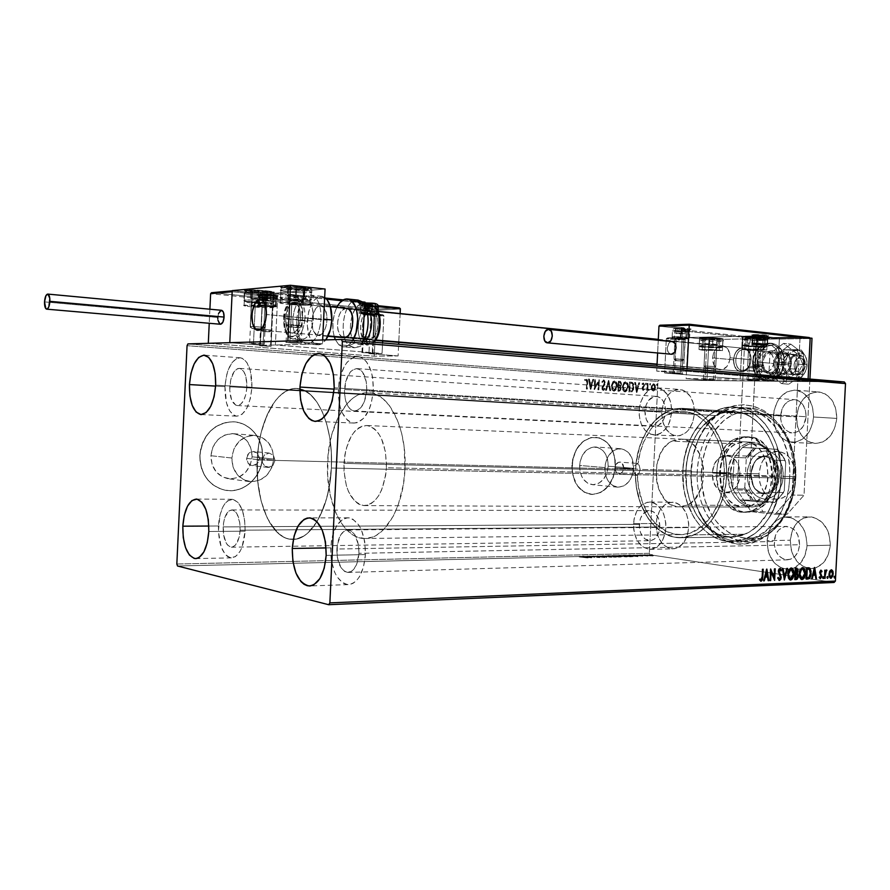 <?xml version="1.0" encoding="UTF-8"?>
<svg xmlns="http://www.w3.org/2000/svg" width="890" height="890" viewBox="0 0 890 890"><rect width="100%" height="100%" fill="white"/><g stroke="black" fill="none" stroke-linecap="round" stroke-linejoin="round"><path stroke-width="0.67" stroke-dasharray="4.45 3.34" d="M789.586 478.431C788.028 537.76 727.987 562.135 703.334 519.237C694.434 505.175 690.351 488.933 691.074 470.521L691.096 470.409C690.34 489.589 694.589 506.51 703.868 521.173C729.533 565.94 792.367 540.697 794.025 478.664L781.22 478.253C779.907 513.797 755.632 542.978 730.69 541.532C702.833 541.454 680.405 506.443 682.83 470.309L691.074 470.521C688.66 506.477 711.121 541.32 739.011 541.387C763.987 542.833 788.284 513.797 789.586 478.431C791.933 442.541 769.972 409.445 744.585 407.687C717.273 404.271 692.275 435.021 691.074 470.521L682.83 470.309C684.043 434.643 708.996 403.737 736.275 407.164C761.64 408.911 783.578 442.174 781.22 478.253L794.025 478.664L792.234 492.704L788.395 505.965L782.688 517.891L775.368 527.993L766.757 535.891L757.234 541.276L752.261 542.978L742.127 544.346L737.065 544.024L727.219 541.376L718.008 536.236L713.758 532.798L706.115 524.388L699.852 514.197L693.444 496.442L690.996 477.007L692.665 457.382L698.339 439.082L707.617 423.562L711.399 419.223L719.832 412.092L724.404 409.356L734.061 405.718L744.107 404.672L754.164 406.307L763.854 410.624L772.754 417.51L780.508 426.722L786.749 437.925L791.21 450.685L793.669 464.458L794.025 478.664C794.18 447.37 784.19 424.73 764.065 410.757C743.261 400.122 724.549 404.249 707.939 423.151C697.816 436.111 692.209 451.864 691.096 470.409L691.074 470.521C692.142 452.71 697.538 437.602 707.25 425.164C735.685 385.07 794.114 418.534 789.586 478.431M637.184 474.915L635.438 475.238L637.474 475.416L634.492 473.502L633.38 469.364L614.968 467.829C615.046 471.322 616.37 473.313 618.951 473.792C621.665 473.569 623.256 471.656 623.712 468.051L640.144 469.408L639.254 472.779L637.184 474.915L639.254 472.779L640.144 469.408L685.879 470.554C683.631 504.274 704.535 536.893 730.445 537.026C753.797 538.439 776.481 511.149 777.693 477.963L726.54 476.84C725.283 511.082 702.7 539.207 679.56 537.738C655.474 537.527 635.482 507.923 635.438 475.238L637.184 474.915M262.517 462.856L262.127 460.074L246.608 458.395C246.741 462.477 248.61 464.88 252.215 465.592C256.298 465.492 258.656 463.201 259.313 458.717L274.977 460.397L272.952 465.426L268.413 467.45L264.842 466.149L262.517 462.856L264.842 466.149L269.659 467.339L272.952 465.426L274.977 460.397L633.38 469.364L634.492 473.502L637.474 475.416C637.618 506.443 656.609 534.401 679.426 534.634C701.498 536.08 723.025 509.258 724.215 476.651L331.369 468.007C329.845 507.133 311.756 539.685 293.333 539.396L291.831 539.385C270.938 538.995 254.918 500.08 257.266 459.952L262.127 460.074L262.517 462.856M633.624 468.307C632.1 480.277 626.805 486.574 617.727 487.175C609.394 485.495 605.1 478.954 604.855 467.573L579.635 465.459C579.891 476.606 584.163 483.014 592.44 484.683C601.451 484.093 606.702 477.941 608.204 466.215L633.624 468.307L608.204 466.215L607.492 459.018L604.733 452.832L602.708 450.429L597.735 447.425L592.162 447.225L586.844 449.862L582.594 454.968L580.091 461.754L579.724 469.175L581.548 476.083L583.206 478.987L587.678 483.181L593.096 484.705L598.625 483.37L603.42 479.376L606.78 473.358L608.204 466.215C607.926 454.745 603.465 448.338 594.809 446.958C586.132 447.87 581.081 454.045 579.635 465.459L604.855 467.573C606.312 455.903 611.419 449.606 620.152 448.66C628.863 450.051 633.346 456.603 633.624 468.307L632.178 475.594L628.796 481.746L623.957 485.829L618.394 487.208L612.943 485.662L608.448 481.379L606.78 478.408L604.944 471.366L605.322 463.79L607.848 456.848L612.131 451.63L617.482 448.938L623.089 449.139L628.106 452.187L631.767 457.605L633.624 468.307M273.686 459.084C271.394 474.259 263.307 481.757 249.434 481.59C238.108 478.876 232.245 471.01 231.856 458.016L210.919 455.724C211.308 468.396 217.082 476.061 228.229 478.731C241.902 478.909 249.856 471.6 252.115 456.804L273.686 459.084L252.115 456.804L250.98 448.171L246.931 440.739L240.545 435.611L232.78 433.608L224.792 435.043L217.816 439.749L212.933 447.014L210.919 455.724L212.109 464.513L216.292 472.012L222.812 477.073L230.643 478.92L238.576 477.329L245.417 472.568L250.168 465.359L252.115 456.804C251.503 442.886 244.872 435.143 232.201 433.597C219.886 434.798 212.788 442.174 210.919 455.724L231.856 458.016C233.77 444.121 240.979 436.545 253.494 435.299C266.355 436.879 273.085 444.811 273.686 459.084L271.706 467.862L266.889 475.249L259.936 480.144L251.881 481.79L243.927 479.899L237.307 474.715L233.058 467.028L231.856 458.016L233.903 449.083L238.865 441.629L245.963 436.801L254.073 435.321L261.96 437.368L268.435 442.608L272.54 450.229L273.686 459.084M262.561 457.082C262.094 477.129 243.437 494.05 225.248 490.234C208.905 485.795 200.472 474.192 199.961 455.435L199.805 455.413C200.317 474.17 208.749 485.773 225.092 490.212C243.27 494.028 261.927 477.107 262.394 457.071L261.504 463.679L259.468 470.009L256.365 475.827L252.315 480.923L247.453 485.106L241.969 488.198L236.05 490.079L229.932 490.679L223.835 489.945L218.006 487.909L212.677 484.638L208.049 480.255L204.311 474.915L201.63 468.83L200.105 462.244L199.805 455.413L200.739 448.616L202.887 442.119L206.135 436.189L210.352 431.06L215.391 426.922L221.02 423.94L227.028 422.216L233.18 421.816L239.232 422.728L244.961 424.93L250.146 428.301L254.596 432.729L258.156 438.025L260.692 443.999L262.127 450.429L262.394 457.071C263.696 438.169 248.655 420.892 231.111 421.804C212.933 424.118 202.497 435.321 199.805 455.413L199.961 455.435C202.653 435.332 213.088 424.13 231.267 421.816C248.811 420.892 263.852 438.192 262.561 457.082L261.66 463.69L259.624 470.031L256.531 475.85L252.482 480.945L247.62 485.128L242.124 488.221L236.206 490.101L230.087 490.702L223.991 489.967L218.161 487.931L212.832 484.661L208.204 480.277L204.466 474.937L201.785 468.852L200.261 462.266L199.961 455.435L200.895 448.638L203.031 442.141L206.28 436.211L210.507 431.072L215.547 426.933L221.176 423.952L227.184 422.227L233.336 421.827L239.388 422.739L245.117 424.942L250.301 428.312L254.751 432.74L258.322 438.047L260.859 444.021L262.294 450.44L262.561 457.082M615.491 466.405C613.177 484.349 605.111 493.694 591.283 494.451C578.845 491.814 572.437 482.08 572.059 465.259L571.87 465.248C572.248 482.069 578.656 491.792 591.094 494.428C604.922 493.672 612.988 484.327 615.302 466.393L613.143 477.196L608.07 486.329L600.806 492.415L592.428 494.495L584.185 492.215L577.354 485.862L574.818 481.434L572.014 470.921L572.582 459.596L576.409 449.25L582.883 441.496L590.993 437.513L599.46 437.869L607.002 442.452L610.062 446.113L614.222 455.491L615.302 466.393C614.856 448.849 607.992 439.093 594.698 437.124C581.648 438.648 574.039 448.015 571.87 465.248L572.059 465.259C574.228 448.026 581.837 438.659 594.887 437.135C608.181 439.104 615.057 448.86 615.491 466.405L613.332 477.218L608.259 486.352L600.995 492.426L592.618 494.517L584.374 492.237L577.532 485.884L573.205 476.406L572.203 470.932L572.76 459.607L576.598 449.261L583.072 441.507L591.183 437.524L599.649 437.88L607.191 442.464L612.687 450.529L615.357 460.864L615.491 466.405M338.322 389.364C338.289 408.822 343.34 420.047 353.475 423.05C364.477 422.116 371.097 411.158 373.344 390.209L334.184 387.829L373.344 390.209L372.587 377.204L371.197 371.341L366.68 362.03L363.743 358.937L360.517 357.057L357.113 356.456L353.664 357.135L347.2 362.119L344.408 366.224L340.203 376.859L338.945 382.989L338.334 395.761L340.303 407.665L342.183 412.738L347.4 420.18L350.549 422.249L353.92 423.095L357.368 422.65L363.999 418L369.395 408.933L371.341 403.148L373.344 390.209C373.31 370.807 368.36 359.593 358.481 356.545C347.2 357.435 340.47 368.371 338.322 389.364L334.106 389.119L338.322 389.364M218.406 525.99C218.439 544.725 222.756 555.36 231.344 557.874C239.021 556.751 243.615 547.851 245.128 531.185L208.805 531.486L245.128 531.185L244.617 519.649L242.091 509.536L237.975 502.416L232.924 499.368L227.74 500.759L225.337 503.072L223.179 506.332L219.919 515.177L218.395 531.642L221.254 547.128L225.215 554.348L227.606 556.562L230.176 557.719L235.416 556.662L240.122 551.266L242.036 547.161L245.128 531.185C245.028 512.418 240.778 501.793 232.357 499.301C224.514 500.403 219.863 509.303 218.406 525.99L208.839 526.046L218.406 525.99M224.97 386.638C224.87 403.804 228.741 413.639 236.573 416.164C245.006 415.196 250.123 405.573 251.926 387.295L215.68 385.159L251.926 387.295L250.368 370.774L246.942 362.619L242.225 358.258L239.61 357.724L236.963 358.314L231.945 362.686L227.929 370.663L226.483 375.647L224.97 386.638L226.427 402.714L229.676 410.868L234.259 415.474L236.851 416.186L242.136 414.251L246.886 408.098L250.335 398.62L251.926 387.295C251.97 370.14 248.165 360.294 240.489 357.78C231.878 358.737 226.705 368.36 224.97 386.638L215.625 386.093L224.97 386.638M330.746 547.84C330.924 569.455 336.687 581.715 348.012 584.619C357.825 583.351 363.643 573.338 365.445 554.581L326.174 555.382L365.445 554.581L364.7 541.376L361.351 529.75L358.848 525.111L352.74 519.081L349.37 517.891L345.965 517.991L342.65 519.36L336.776 525.578L332.615 535.569L331.369 541.532L330.757 554.27L331.414 560.6L334.551 572.003L336.921 576.653L342.85 582.983L346.188 584.385L349.603 584.53L352.974 583.373L356.167 580.97L359.059 577.376L363.454 567.264L365.445 554.581C365.167 532.976 359.516 520.717 348.48 517.802C338.4 518.992 332.482 529.005 330.746 547.84L326.118 547.917L330.746 547.84M813.571 416.998C811.346 433.363 803.948 441.841 791.388 442.419C779.696 439.882 773.722 430.938 773.443 415.574L796.561 416.965C796.85 432.117 802.858 440.939 814.573 443.443C827.155 442.886 834.564 434.543 836.778 418.411L813.571 416.998L836.778 418.411L834.698 428.357L829.803 436.623L822.894 441.918L815.073 443.476L807.53 441.106L801.389 435.232L797.562 426.766L796.561 416.965L798.553 407.264L803.236 399.098L809.944 393.68L817.699 391.867L825.341 393.981L831.683 399.755L835.721 408.343L836.778 418.411C836.455 403.426 830.626 394.615 819.278 391.978C806.318 392.334 798.742 400.656 796.561 416.965L773.443 415.574C775.624 399.032 783.189 390.577 796.127 390.198C807.441 392.857 813.26 401.802 813.571 416.998L812.915 422.16L809.355 431.594L803.336 438.614L795.838 442.163L788.017 441.74L781.064 437.48L776.013 430.059L773.566 420.625L774.077 410.546L777.471 401.312L780.107 397.441L786.805 391.945L794.548 390.087L802.179 392.223L808.509 398.075L812.526 406.786L813.571 416.998M665.898 527.748C664.374 541.164 658.978 548.351 649.733 549.33C639.276 547.372 633.869 538.806 633.502 523.62L656.175 523.498C656.553 538.472 661.993 546.927 672.506 548.863C681.796 547.895 687.214 540.797 688.738 527.559L665.898 527.748L688.738 527.559L687.013 536.403L683.031 543.534L677.423 547.862L674.286 548.752L667.934 547.851L662.305 543.567L658.211 536.614L656.942 532.442L656.253 528.015L656.698 519.059L659.49 511.049L664.229 505.186L670.215 502.361L676.578 503.039L679.582 504.697L682.33 507.167L686.579 514.153L688.649 522.92L688.738 527.559C688.315 512.662 682.975 504.207 672.718 502.194C663.183 503.05 657.665 510.148 656.175 523.498L633.502 523.62C635.004 510.103 640.489 502.917 649.978 502.049C660.18 504.085 665.486 512.651 665.898 527.748L665.353 532.354L662.449 540.619L657.565 546.538L651.502 549.219L648.321 549.208L642.246 546.527L637.318 540.72L634.259 532.687L633.58 528.204L634.025 519.126L636.806 511.016L638.964 507.712L641.523 505.075L647.486 502.216L653.816 502.895L656.809 504.574L661.893 510.315L663.762 514.164L665.82 523.053L665.898 527.748M671.694 411.959C669.847 426.644 663.84 434.298 653.683 434.932C644.149 432.751 639.298 424.708 639.12 410.802L661.737 412.126C661.926 425.854 666.81 433.797 676.389 435.955C686.602 435.344 692.62 427.79 694.467 413.294L671.694 411.959L694.467 413.294L692.743 422.261L688.738 429.736L686.068 432.529L679.949 435.7L673.563 435.366L670.593 433.875L665.609 428.602L662.516 420.97L661.737 412.126L663.395 403.359L665.075 399.421L669.825 393.146L675.844 389.809L682.241 389.92L685.267 391.311L690.406 396.506L693.644 404.238L694.467 413.294C694.245 399.666 689.461 391.722 680.127 389.486C669.669 389.987 663.54 397.53 661.737 412.126L639.12 410.802C640.922 396.017 647.03 388.374 657.432 387.851C666.732 390.109 671.483 398.142 671.694 411.959L669.97 421.048L668.223 425.109L665.976 428.613L660.369 433.497L657.221 434.676L650.879 434.331L645.239 430.526L641.156 423.863L639.198 415.352L639.654 406.263L640.778 401.924L644.605 394.437L650.078 389.464L653.182 388.174L659.535 388.285L662.549 389.686L667.656 394.949L670.882 402.781L671.694 411.959M807.019 545.681C805.917 557.463 801.111 565.094 792.59 568.599L787.539 569.411C774.478 567.264 767.669 557.663 767.102 540.608L790.298 540.23C790.876 557.04 797.707 566.496 810.801 568.599C822.037 567.486 828.534 559.688 830.292 545.214L807.019 545.681L830.292 545.214L828.223 555.004L823.35 562.869L816.486 567.575L812.637 568.51L804.838 567.397L797.907 562.558L792.868 554.782L791.288 550.142L790.298 540.23L792.278 530.674L796.928 522.897L803.614 518.058L811.324 516.923L815.218 517.835L822.316 522.486L827.578 530.295L829.246 535.035L830.292 545.214C829.669 528.56 823.005 519.104 810.301 516.845C798.697 517.769 792.033 525.567 790.298 540.23L767.102 540.608C768.849 525.745 775.502 517.835 787.072 516.89C799.754 519.182 806.407 528.782 807.019 545.681L804.938 555.627L800.077 563.593L793.212 568.365L789.374 569.311L781.598 568.176L774.678 563.27L769.65 555.371L768.081 550.665L767.102 540.608L769.082 530.93L773.733 523.031L780.397 518.125L784.19 517.046L791.989 517.891L799.064 522.619L804.315 530.551L805.973 535.346L807.019 545.681M358.948 553.324C357.802 565.261 354.087 571.636 347.812 572.437C340.647 570.579 336.999 562.78 336.865 549.03L774.189 541.509C774.556 552.345 778.872 558.453 787.138 559.832C794.314 559.143 798.464 554.103 799.587 544.736L358.948 553.324L799.587 544.736C799.198 533.967 794.948 527.859 786.838 526.413C779.518 527.036 775.301 532.064 774.189 541.509L336.865 549.03C337.978 537.048 341.727 530.685 348.112 529.917C355.166 531.764 358.781 539.574 358.948 553.324L356.478 564.816L353.096 570.056L351.083 571.602L346.766 572.303L344.63 571.436L340.848 567.442L337.299 557.196L337.266 544.991L340.748 534.801L344.508 530.874L346.622 530.028L350.927 530.774L354.799 534.645L358.481 544.969L358.948 553.324M246.897 387.172C245.762 398.809 242.492 404.928 237.107 405.54C232.145 403.938 229.687 397.674 229.742 386.761L644.916 411.002C645.039 419.846 648.109 424.964 654.15 426.366C660.647 425.976 664.474 421.103 665.642 411.747L246.897 387.172L665.642 411.747C665.509 402.936 662.471 397.83 656.542 396.395C649.945 396.74 646.073 401.613 644.916 411.002L229.742 386.761C230.855 375.124 234.137 369.005 239.599 368.393C244.494 369.995 246.931 376.248 246.897 387.172L245.885 394.337L243.715 400.355L240.712 404.294L237.352 405.562L235.705 405.128L231.6 399.877L229.731 390.354L230.721 379.719L234.215 371.464L237.419 368.716L239.11 368.36L240.767 368.716L243.76 371.519L245.918 376.715L246.897 387.172M240.144 530.218C239.188 540.831 236.251 546.482 231.356 547.194C225.904 545.603 223.167 538.839 223.145 526.913L639.265 524.355C639.51 534.011 642.936 539.462 649.555 540.708C655.474 540.108 658.912 535.524 659.879 526.98L240.144 530.218L659.879 526.98C659.624 517.368 656.241 511.917 649.711 510.626C643.704 511.194 640.221 515.766 639.265 524.355L223.145 526.913C224.08 516.289 227.028 510.626 232.001 509.926C237.374 511.516 240.089 518.28 240.144 530.218L239.143 537.26L235.572 544.991L232.357 547.116L230.677 547.105L227.506 545.003L226.138 542.978L223.446 534.067L223.468 523.353L225.025 516.957L229.119 510.827L232.435 509.981L235.628 511.961L237.029 513.942L239.822 522.92L240.144 530.218M366.78 390.054C365.367 403.393 361.14 410.357 354.109 410.946C347.69 409.033 344.486 401.891 344.497 389.52L780.575 415.819C780.752 425.587 784.535 431.272 791.933 432.896C799.965 432.562 804.694 427.167 806.106 416.731L366.78 390.054L806.106 416.731C805.906 407.041 802.19 401.357 794.948 399.666C786.76 399.933 781.965 405.317 780.575 415.819L344.497 389.52C345.876 376.159 350.148 369.194 357.291 368.627C363.609 370.563 366.769 377.705 366.78 390.054L364.299 401.902L360.895 407.676L356.69 410.668L352.351 410.479L350.337 409.178L348.524 407.142L345.776 401.223L344.508 393.614L345.709 381.51L350.204 372.12L352.206 370.173L356.523 368.571L360.739 370.207L362.597 372.187L366.313 381.832L366.78 390.054M834.064 582.483L650.267 554.837L177.511 565.984L650.267 554.837L834.064 582.483M650.379 555.905L646.952 555.271L652.448 555.994L650.412 555.338L652.715 555.427L652.693 555.983L646.919 555.371L652.693 555.983L653.382 555.271L653.36 555.827L652.17 554.993L652.148 555.549L646.941 554.815L650.379 555.905M641.423 555.382L648.187 556.072L641.423 555.382L641.456 554.826L648.187 556.072L646.329 556.128L646.908 555.549L646.885 556.116L646.185 555.438L647.931 556.105L648.22 555.505L648.187 556.072L647.431 555.438L645.395 555.872L642.013 554.815L641.423 555.382M642.558 556.228L636.851 555.549L642.714 556.228L642.958 555.538L642.558 556.228L640.21 556.061L637.396 555.46L641.99 556.139L642.958 555.538L640.789 556.05L640.577 555.204L640.544 555.772L640.577 555.204L636.917 555.026L636.906 555.594L639.421 555.104L639.632 555.939L640.589 555.416L641.312 555.56L640.21 556.061L642.591 555.672L642.558 556.228M625.303 555.76L633.124 556.628L623.59 555.805L625.325 555.204L623.59 555.805L633.079 556.584L630.276 556.84L623.59 555.805L623.623 555.238L630.309 556.272L630.276 556.84L632.935 556.161L632.901 556.728L633.102 556.016L631.388 555.638L625.303 555.76M612.587 556.072L621.153 556.984L612.587 556.072L612.609 555.505L619.284 556.539L619.251 557.107L612.587 556.072L620.308 557.084L619.284 556.539L620.308 557.084L621.164 556.395L618.272 556.005L618.239 556.573L618.506 555.894L617.738 555.716L617.716 556.283L617.738 555.716L614.1 555.46L612.587 556.072M602.497 556.306L611.664 557.296L604.154 556.562L606.735 557.418L602.53 555.738L606.735 557.418L602.497 556.306L611.664 557.296L604.154 556.562L606.735 557.418L607.392 556.828L604.177 555.983L604.154 556.562L604.177 555.983L611.063 556.74L611.029 557.307L611.697 556.717L611.664 557.296L611.697 556.717L602.63 555.738L602.497 556.306M589.269 556.617L599.715 557.585L588.679 556.639L589.302 556.05L588.679 556.639L599.715 557.585L588.679 556.639L588.713 556.061L595.332 557.118L595.31 557.696L594.209 556.239L594.175 556.817L594.209 556.239L599.159 557.018L599.137 557.596L599.749 557.007L599.715 557.585L599.749 557.007L593.118 555.961L594.197 557.407L594.22 556.828L589.302 556.05L589.269 556.617M583.106 557.173L588.112 557.874L583.106 557.173L583.139 556.595L587.545 557.307L587.511 557.885L579.212 556.973L588.112 557.874L587.511 557.885L588.134 557.285L588.112 557.874L588.134 557.285L583.662 556.573L583.64 557.151L583.662 556.573L579.245 556.395L579.212 556.973L580.614 556.339L580.58 556.918L580.614 556.339L583.139 556.595L583.106 557.173M591.572 557.785L582.483 556.784L587.511 556.662L591.661 557.785L591.694 557.207L591.572 557.785L582.483 556.784L587.511 556.662L591.661 557.785L587.534 556.083L586.866 556.684L586.888 556.105L588.223 556.461L588.19 557.04L588.223 556.461L586.032 557.084L586.065 556.506L582.516 556.206L582.483 556.784L582.516 556.206L591.594 557.207L591.572 557.785M597.546 556.395L605.089 557.418L597.279 556.662L597.568 555.827L597.279 556.662L604.566 557.496L597.279 556.662L600.383 556.083L600.939 557.118L600.961 556.539L601.651 557.285L601.685 556.706L604.588 556.918L604.566 557.496L604.922 556.706L604.9 557.285L604.065 556.651L603.876 557.396L602.296 556.695L602.263 557.274L600.961 556.072L600.928 556.639L600.961 556.072L597.568 555.827L597.546 556.395M608.971 556.751L607.47 556.217L610.017 556.161L616.447 557.073L608.971 556.751L609.005 556.172L615.39 556.662L615.357 557.229L607.414 556.384L615.357 557.229L616.403 556.417L608.437 555.571L607.447 555.816L608.971 556.751M620.074 556.484L618.539 555.961L621.064 555.894L627.495 556.806L620.074 556.484L620.107 555.916L626.471 556.395L626.438 556.962L618.494 556.116L626.438 556.962L627.461 556.161L619.496 555.304L618.528 555.549L620.074 556.484M637.896 556.651L628.863 555.683L633.624 555.571L637.997 556.651L638.019 556.083L637.896 556.651L628.863 555.683L633.624 555.571L637.997 556.651L633.658 555.004L633.024 555.582L634.414 555.927L634.437 555.36L632.367 555.972L628.885 555.115L628.863 555.683L628.885 555.115L637.93 556.083L637.896 556.651M644.393 555.393L645.595 554.87L644.171 554.782L644.393 555.393M651.28 555.226L652.481 554.715L651.057 554.615L651.28 555.226M187.901 343.907L658.989 380.019L844.31 381.966L658.989 380.019L657.966 381.398L187.056 345.687L657.966 381.398L649.377 553.313L657.966 381.398L658.989 380.019L187.901 343.907M830.214 381.376L837.924 381.632L830.214 381.376L830.648 382.122L830.114 381.387L837.89 381.665L830.682 381.487L830.648 382.122L833.207 382.266L833.24 381.632L833.207 382.266L836.033 382.333L836.066 381.699L836.033 382.333L837.868 382.3L837.323 381.554L837.29 382.199L831.916 381.988L831.95 381.354L831.916 381.988L830.181 382.01L830.214 381.376M830.804 381.02L824.396 380.953L830.804 381.02L830.77 381.654L824.363 381.588L824.396 380.953L830.804 381.02L824.396 380.953L824.363 381.588L824.952 380.998L825.864 381.643L825.898 381.009L825.564 381.665L826.476 381.12L826.855 381.743L827.099 381.031L827.066 381.665L829.18 381.688L829.213 381.042L829.18 381.688L831.338 381.71L830.804 381.02M820.346 380.62L827.244 380.731L820.346 380.62L820.313 381.265L822.316 381.365L822.349 380.72L820.024 380.564L827.222 380.742L821.014 380.608L822.56 380.697L822.316 381.365L822.56 380.697L822.527 381.343L821.125 381.276L821.159 380.631L821.125 381.276L822.193 380.608L822.16 381.254L823.384 381.309L823.417 380.664L823.384 381.309L825.008 381.376L825.041 380.731L825.008 381.376L826.187 381.398L826.22 380.764L827.188 381.387L826.877 380.675L826.843 381.32L824.796 381.209L824.83 380.564L824.529 381.232L824.563 380.586L824.529 381.232L825.987 381.309L826.02 380.664L825.653 381.354L825.686 380.709L825.653 381.354L824.941 380.697L824.908 381.332L823.639 381.276L823.673 380.642L823.639 381.276L822.071 381.209L822.104 380.575L820.903 381.187L820.936 380.542L820.313 381.265L820.346 380.62M814.294 379.618L803.792 379.396L814.294 379.618L814.261 380.275L812.514 380.119L812.548 379.474L803.792 379.396L812.548 379.474L812.514 380.119L803.759 380.041L803.792 379.396L803.759 380.041L804.905 380.141L804.927 379.496L804.905 380.141L807.008 380.286L807.041 379.641L807.008 380.286L812.859 380.475L812.893 379.83L812.859 380.475L815.34 380.43L814.294 379.618M801.245 378.517L792.501 378.45L801.245 378.517L801.211 379.173L792.467 379.096L792.501 378.45L801.245 378.517L792.501 378.45L792.467 379.096L793.546 379.185L793.58 378.539L793.546 379.185L797.462 379.351L797.496 378.706L797.462 379.351L798.575 379.329L798.642 378.662L798.608 379.307L802.046 379.429L802.079 378.784L802.046 379.429L803.347 379.407L802.78 378.651L802.747 379.307L801.211 379.173L801.245 378.517M790.876 377.649L779.651 377.371L790.876 377.649L790.843 378.306L779.618 378.028L779.651 377.371L790.976 377.649L779.651 377.371L779.618 378.028L780.308 377.427L780.274 378.072L788.774 378.295L788.807 377.638L788.774 378.295L784.046 378.395L784.068 377.738L784.691 378.45L784.724 377.794L784.691 378.45L790.943 378.317L790.876 377.649M777.248 376.492L767.914 376.381L777.248 376.492L776.614 377.104L780.007 377.304L776.603 377.115L776.647 376.448L781.186 376.826L767.914 376.381L776.647 376.448L776.614 377.104L767.881 377.037L767.914 376.381L768.014 377.049L768.048 376.392L768.014 377.049L778.316 377.416L778.35 376.759L778.316 377.416L771.819 377.371L771.852 376.715L771.819 377.371L772.453 376.759L772.42 377.416L781.153 377.493L781.042 376.815L781.008 377.471L770.718 377.104L770.751 376.448L770.718 377.104L777.215 377.16L777.248 376.492M765.689 375.747L759.893 375.714L765.689 375.747L765.656 376.414L759.86 376.37L759.893 375.714L765.478 375.558L768.459 375.78L759.893 375.714L759.86 376.37L760.505 375.758L760.472 376.426L766.346 376.459L766.379 375.803L766.346 376.459L768.426 376.448L767.992 375.691L767.959 376.359L765.444 376.225L765.478 375.558L765.077 376.248L765.111 375.58L765.077 376.248L766.524 376.325L766.557 375.658L767.058 376.359L767.091 375.691L767.28 376.403L765.656 376.414L765.689 375.747M764.076 376.058L770.918 375.958L775.435 376.337L764.076 376.058L764.043 376.715L764.076 376.058L770.251 375.903L775.435 376.337L764.176 376.07L764.143 376.726L775.401 377.004L774.767 376.281L774.734 376.948L771.118 376.859L771.152 376.203L771.118 376.859L768.893 376.67L768.927 376.014L768.893 376.67L770.885 376.626L770.918 375.958L770.885 376.626L770.251 375.903L770.217 376.57L764.043 376.715L764.076 376.058M786.17 377.226L779.963 377.16L786.17 377.226L786.137 377.894L782.466 377.727L782.499 377.071L786.17 377.226L767.881 377.037L785.225 377.215L782.499 377.071L782.51 377.761L782.544 377.104L782.51 377.761L785.191 377.883L785.225 377.215L785.536 377.939L784.802 377.961L784.835 377.304L783.745 377.939L783.779 377.282L783.745 377.939L781.353 377.838L781.387 377.182L781.353 377.838L779.273 377.761L779.306 377.104L779.273 377.761L777.638 377.716L777.671 377.06L776.581 377.738L777.037 377.171L777.003 377.816L779.974 377.961L780.074 377.271L780.04 377.927L777.882 377.827L777.916 377.171L777.638 377.783L778.227 377.115L778.194 377.772L779.685 377.805L779.718 377.149L779.685 377.805L781.298 377.883L781.331 377.226L781.298 377.883L785.414 378.005L785.447 377.349L785.414 378.005L786.604 377.983L786.17 377.226M789.808 377.883L798.208 378.317L787.95 377.894L789.808 377.883L789.775 378.539L788.084 378.751L787.339 377.939L789.808 377.883L798.152 378.328L788.117 378.094L788.084 378.751L798.119 378.984L797.351 378.172L797.318 378.829L789.775 378.539L789.808 377.883M801.2 378.851L809.544 379.24L799.087 378.862L801.2 378.851L801.167 379.496L799.431 379.696L798.697 378.895L801.2 378.851L809.488 379.285L799.465 379.051L799.431 379.696L809.455 379.93L808.71 379.129L808.676 379.785L801.167 379.496L801.2 378.851M811.58 380.052L817.943 379.93L822.827 380.341L811.58 380.052L811.547 380.697L811.58 380.052L817.943 379.93L822.827 380.341L811.68 380.063L811.647 380.697L822.794 380.987L822.204 380.286L822.171 380.931L818.589 380.842L818.622 380.197L818.589 380.842L816.486 380.664L816.519 380.019L816.486 380.664L818.544 380.631L817.943 379.93L817.91 380.575L811.547 380.697L811.58 380.052M828.39 380.864L829.736 380.931L828.023 380.864L827.967 381.51L828 380.864L829.602 380.909L828.134 380.887L828.101 381.532L829.302 381.576L829.335 380.942L829.691 381.576L829.602 380.909L829.569 381.543L828.356 381.499L828.39 380.864M832.74 381.22L834.075 381.298L832.361 381.232L832.306 381.877L832.74 381.22L834.064 381.298L832.473 381.254L832.439 381.899L833.641 381.944L833.674 381.309L834.041 381.932L833.941 381.276L833.908 381.91L832.706 381.866L832.74 381.22M839.771 381.821L841.106 381.888L839.392 381.821L839.337 382.466L839.771 381.821L841.095 381.888L839.504 381.855L839.47 382.489L840.672 382.533L840.705 381.899L841.061 382.522L840.972 381.866L840.939 382.5L839.737 382.455L839.771 381.821M176.832 564.038L649.377 553.313L650.267 554.837L649.377 553.313L176.832 564.038M651.58 389.809L651.346 385.993L653.371 383.724L654.984 385.537L655.007 388.841L653.449 391.044L651.58 389.809L653.382 391.099L651.58 389.809L651.169 387.239L653.371 383.724L655.196 387.528L654.539 390.02L653.004 391.088L654.918 390.031L655.574 387.539L653.75 383.724L651.169 387.239L651.58 389.809M647.119 383.379L647.586 388.774L648.71 390.543L647.375 389.509L646.763 390.521L647.508 383.39L646.763 390.521L647.119 383.379L647.675 383.423L647.519 388.285L648.71 390.543L647.375 389.509L646.763 390.521L647.709 390.577L647.753 389.52L648.699 390.766L648.866 389.776L647.519 388.285L648.065 383.434L647.119 383.379M642.925 390.387L641.99 388.14L643.692 384.636L642.002 383.846L643.192 382.967L644.16 384.046L644.126 385.96L642.513 388.507L642.88 389.475L643.748 388.808L644.048 389.442L643.392 390.387L644.427 389.442L642.925 390.387L641.968 388.429L643.715 385.036L643.092 383.835L642.291 384.536L642.002 383.846L643.192 382.967L644.26 385.114L642.513 388.507L643.003 389.509L643.748 388.808L644.427 389.442L643.748 388.808L643.003 389.509L642.513 388.507L644.649 385.125L643.581 382.967L642.002 383.846L642.669 384.547L643.47 383.846L644.093 385.047L642.202 387.339L642.925 390.387M631.066 382.188L633.313 384.224L633.369 389.086L631.856 391.711L628.874 391.934L629.375 382.066L631.066 382.188C632.99 382.7 633.847 384.369 633.624 387.195L631.744 391.778L628.874 391.934L629.753 382.066L628.874 391.934L632.123 391.789L634.003 387.206C634.225 384.369 633.38 382.7 631.455 382.199L631.066 382.188M618.405 381.254L620.619 381.632L621.442 383.29L621.265 385.515L620.208 386.761L620.497 390.298L619.674 391.177L617.916 391.188L618.405 381.254L617.916 391.188L618.405 381.254L619.885 381.365L621.498 384.302L620.208 386.761L620.786 388.919L619.251 391.266L617.916 391.188L619.629 391.266L621.176 388.919L620.208 386.761L621.876 384.313L620.274 381.365L618.405 381.254M608.371 380.508L610.373 390.666L609.75 390.621L608.304 382.923L606.101 390.376L605.467 390.332L608.749 380.508L605.467 390.332L608.471 380.508L610.373 390.666L609.75 390.621L608.304 382.923L606.101 390.376L605.467 390.332L606.479 390.376L608.682 382.923L609.75 390.621L610.751 390.677L608.371 380.508M595.199 379.529L594.832 387.017L598.992 379.808L598.503 389.853L597.913 389.809L598.291 382.322L594.12 389.553L594.609 379.485L595.577 379.529L594.987 379.485L594.832 387.017L598.992 379.808L598.503 389.853L597.913 389.809L598.291 382.322L594.12 389.553L594.987 379.485L594.12 389.553L598.67 382.322L597.913 389.809L598.881 389.865L599.37 379.819L594.832 387.017L595.199 379.529M586.699 382.3L586.388 379.841L584.819 380.453L584.552 379.652L585.954 378.584L587.133 379.529L586.955 389.064L586.365 389.019L587.077 382.3L586.365 389.019L586.699 382.3L586.009 379.63L584.819 380.453L584.552 379.652L586.065 378.595L587.3 382.233L586.955 389.064L586.365 389.019L587.333 389.064L587.678 382.244L586.443 378.595L584.552 379.652L585.197 380.453L586.388 379.63L586.699 382.3M590.393 389.297L588.446 379.029L589.08 379.073L589.714 382.366L591.861 382.522L592.807 379.351L593.441 379.396L590.493 389.308L588.446 379.029L589.08 379.073L589.714 382.366L591.861 382.522L592.807 379.351L593.441 379.396L590.493 389.308L593.819 379.407L592.807 379.351L591.861 382.522L589.714 382.366L589.458 379.073L588.446 379.029L590.393 389.297M603.62 379.897L605.078 382.489L602.519 387.728L603.008 389.364L604.254 388.185L604.666 388.83L603.131 390.432L602.141 389.575L601.94 387.595L604.455 382.088L603.52 380.92L602.252 382.5L601.807 381.966L602.73 380.264L603.998 379.897L601.807 381.966L603.62 379.897L605.067 382.722L602.474 388.084L603.175 389.397L604.254 388.185L604.666 388.83L603.131 390.432L601.896 387.995L604.488 382.689L603.52 380.92L602.252 382.5L601.807 381.966L602.641 382.511L603.898 380.92L604.866 382.7L601.896 387.995L603.131 390.432L605.055 388.841L604.254 388.185L603.175 389.397L602.474 388.084L605.445 382.722L603.62 379.897M611.297 385.682L613.143 381.109L615.079 380.876L616.514 382.678L616.781 387.918L615.713 390.209L613.866 391.166L611.786 389.164L611.675 385.693C611.497 388.53 612.353 390.354 614.245 391.166L613.866 391.166C611.975 390.354 611.119 388.518 611.297 385.682L614.434 380.697C616.336 381.499 617.193 383.312 617.026 386.138L613.866 391.166L617.404 386.149C617.571 383.312 616.714 381.499 614.812 380.709L611.297 385.682M622.344 386.471L624.168 381.921L625.77 381.576L627.328 383.101L627.75 388.685L626.705 390.977L624.88 391.923L622.833 389.931L622.722 386.483C622.544 389.297 623.389 391.122 625.258 391.923L624.88 391.923C623.011 391.111 622.166 389.297 622.344 386.471L625.436 381.521C627.317 382.311 628.173 384.113 627.995 386.928L624.88 391.923L628.373 386.928C628.551 384.113 627.695 382.311 625.815 381.521L622.344 386.471M636.45 392.457L634.615 382.455L635.226 382.5L635.816 385.704L637.852 385.859L638.753 382.767L639.365 382.811L636.55 392.468L634.615 382.455L635.226 382.5L635.816 385.704L637.852 385.859L638.753 382.767L639.365 382.811L636.55 392.468L639.743 382.811L638.753 382.767L637.852 385.859L635.816 385.704L635.605 382.5L634.615 382.455L636.45 392.457M645.339 383.946L646.173 383.468L645.762 384.791L645.795 383.167L645.762 384.791L646.641 384.013L646.229 383.167L645.339 383.946M649.567 384.257L650.401 383.779L649.989 385.103L650.034 383.479L649.989 385.103L650.868 384.324L650.457 383.479L649.567 384.257M656.431 384.758L657.254 384.291L656.842 385.604L656.887 383.991L656.842 385.604L657.721 384.836L657.31 383.991L656.431 384.758M682.83 470.309L684.343 457.738L689.783 440.094L695.368 429.736L702.299 420.959L710.376 414.084L714.748 411.458L723.982 407.976L733.594 406.975L743.217 408.577L752.462 412.738L756.823 415.764L764.81 423.562L771.519 433.441L776.647 445.033L779.963 457.861L781.309 471.4L780.619 485.061L777.916 498.267L770.395 516L763.409 525.734L755.187 533.344L746.098 538.55L741.348 540.197L731.658 541.543L722.057 540.274L717.407 538.706L708.596 533.766L700.719 526.646L694.033 517.646L688.76 507.111L685.077 495.43L683.075 483.014L682.83 470.309M777.693 477.963L776.536 458.984L773.455 447.036L768.693 436.234L758.87 423.106L750.96 416.887L742.338 412.971L733.371 411.458L728.865 411.614L720.021 413.694L711.677 418.033L700.73 428.324L694.845 437.301L690.317 447.581L687.303 458.795L685.879 470.554L686.846 488.31L689.528 499.624L696.381 514.821L702.644 523.209L710.02 529.839L718.252 534.434L722.602 535.891L731.558 537.037L740.591 535.758L749.336 532.053L757.446 526.023L767.636 513.13L772.709 502.427L776.113 490.535L777.693 477.963C779.907 444.288 759.415 413.194 735.674 411.614C710.287 408.488 687.013 437.268 685.879 470.554L640.144 469.408L639.098 465.092L636.027 463.378C639.276 431.494 661.359 405.618 684.944 408.51C708.473 410.068 728.788 442.096 726.54 476.84L777.693 477.963M635.438 475.238L637.474 475.416L638.408 486.641L642.491 502.527L649.533 516.233L655.652 523.632L666.454 531.408L674.409 534.078L682.652 534.567L690.874 532.821L702.522 526.079L712.445 514.821L719.732 499.924L722.78 488.599L724.315 470.599L723.247 458.617L720.566 447.214L713.758 432.151L704.224 420.636L696.77 415.396L688.782 412.304L684.677 411.58L676.444 411.814L664.585 416.22L657.387 421.637L651.035 428.813L643.537 442.263L640.11 452.565L638.063 463.534L636.027 463.378L639.743 446.313L646.618 431.216L656.175 419.246L667.756 411.391L671.917 409.812L680.494 408.354L689.149 409.222L693.41 410.546L701.587 414.907L705.425 417.922L712.412 425.498L720.644 440.216L725.517 457.849L726.64 470.465L725.995 483.181L723.615 495.507L719.598 506.933L710.888 521.44L703.645 528.838L699.696 531.753L691.374 535.88L682.708 537.671L674.053 537.104L665.698 534.245L654.361 526.001L647.965 518.191L640.622 503.74L636.383 487.03L635.438 475.238M331.369 468.007L724.215 476.651C726.362 443.554 707.005 413.027 684.555 411.569C662.216 408.866 641.245 433.297 638.063 463.534L634.893 465.292L633.38 469.364L274.977 460.397L273.43 455.28L269.08 453.055L264.352 455.035L262.127 460.074L257.266 459.952C258.712 420.358 277.658 385.559 298.117 388.607L299.874 388.897C318.409 391.989 333.628 428.468 331.369 468.007L328.543 490.568L324.872 504.319L317.107 521.562L307.339 533.444L303.801 536.025L296.515 539.017L289.205 539.073L285.623 538.016L282.141 536.258L275.6 530.74L267.234 518.024L261.137 501.014L257.744 481.134L257.266 459.952L258.589 445.901L261.182 432.473L267.267 414.495L275.6 400.4L282.097 393.781L285.557 391.422L292.721 388.752L296.359 388.474L303.601 390.109L310.532 394.659L316.873 401.991L322.347 411.87L326.697 423.929L329.745 437.702L331.325 452.609L331.369 468.007L404.928 469.62C407.264 430.17 390.098 394.17 370.04 392.879C348.702 389.831 328.989 423.395 327.609 461.71L257.266 459.952C258.712 420.358 277.658 385.559 298.117 388.607L299.874 388.897C318.409 391.989 333.628 428.468 331.369 468.007C329.845 507.133 311.756 539.685 293.333 539.396L291.831 539.385C270.938 538.995 254.918 500.08 257.266 459.952L327.609 461.71C325.284 500.536 342.183 538.161 363.977 538.506C383.668 540.33 403.459 508.49 404.928 469.62L331.369 468.007L329.856 483.226L326.886 497.621L319.966 516.345L314.025 526.179L307.339 533.444L303.801 536.025L296.515 539.017L289.205 539.073L285.623 538.016L278.793 533.822L269.792 522.797L264.92 512.762L261.137 501.014L258.556 487.987L257.255 474.136L257.266 459.952L258.589 445.901L261.182 432.473L264.964 420.125L272.607 404.594L278.77 396.795L285.557 391.422L292.721 388.752L296.359 388.474L303.601 390.109L310.532 394.659L316.873 401.991L322.347 411.87L326.697 423.929L329.745 437.702L331.325 452.609L331.369 468.007M799.587 544.736L797.885 535.146L794.57 530.106L790.086 527.08L785.125 526.513L782.711 527.18L778.45 530.284L775.457 535.324L774.267 544.758L775.835 550.955L779.062 555.983L783.478 559.076L785.926 559.743L790.865 559.154L795.204 556.094L798.274 551.032L799.587 544.736M665.642 411.747L665.13 405.929L663.095 400.956L659.868 397.596L657.955 396.695L653.916 396.595L648.432 400.556L645.973 405.328L644.916 411.002L646.229 419.346L648.843 423.596L652.448 425.999L656.486 426.188L658.478 425.42L663.451 420.08L665.642 411.747M659.879 526.98L658.544 518.369L654.139 512.273L652.236 511.194L648.22 510.726L642.769 514.197L640.322 518.759L639.32 527.28L640.566 532.843L644.872 538.962L650.768 540.642L654.617 538.906L658.8 532.654L659.879 526.98M806.106 416.731L805.439 410.268L802.914 404.739L798.909 401.001L794.069 399.61L789.13 400.756L784.847 404.249L781.843 409.534L780.652 419.057L782.221 425.086L785.458 429.803L789.908 432.495L794.881 432.729L799.643 430.449L803.448 425.976L806.106 416.731M259.313 458.717L257.7 453.689L253.316 451.497L248.711 453.433L246.608 458.395L248.243 463.445L252.649 465.615L257.232 463.657L259.313 458.717C259.157 454.512 257.199 452.109 253.461 451.497C249.5 451.742 247.22 454.034 246.608 458.395L262.127 460.074L264.352 455.035L269.08 453.055L273.43 455.28L274.977 460.397L259.313 458.717M623.712 468.051L622.021 463.134L618.784 462.166L615.869 464.58L615.19 470.087L616.681 472.757L619.918 473.703L622.232 472.156L623.712 468.051C623.634 464.524 622.288 462.533 619.685 462.088C616.993 462.333 615.424 464.246 614.968 467.829L633.38 469.364L634.893 465.292L638.063 463.534L636.294 463.378L639.098 465.092L640.144 469.408L623.712 468.051M762.185 577.02L762.085 569.188L762.697 569.166L762.085 569.188L762.185 577.02M760.705 581.17L759.181 579.891L759.537 578.978L759.181 579.891L760.705 581.17M760.995 580.024L761.684 576.942L760.583 579.969M766.779 569.122L766.546 570L766.779 569.122M768.159 580.569L767.047 576.898L768.159 580.569M763.653 580.747L766.279 569.044L763.653 580.747M765.133 575.785L766.846 575.719L766.19 571.847L767.347 575.797L765.133 575.785M770.073 580.491L770.284 568.91L770.073 580.491M773.666 577.41L774.111 568.777L774.712 568.755L774.111 568.777L773.666 577.41M774.167 579.59L770.606 571.858L774.167 579.59M779.05 580.447L777.27 577.977L777.793 577.365L777.493 578.834L779.05 580.447M779.228 579.29L780.474 576.197L778.238 572.782L778.027 571.035L779.94 568.387M780.786 570.468L780.463 570.924L779.596 569.489L780.463 570.924L780.786 570.468M779.952 568.387L778.672 568.866L778.06 570.568L780.118 576.954L779.774 578.578L778.694 579.19M784.379 580.002L781.965 568.51L783.111 568.565L781.965 568.51L784.379 579.98M784.068 577.143L786.404 568.365L787.55 568.41L786.404 568.365L784.068 577.143M784.212 579.023L783.879 579.924L784.212 579.023M787.962 574.172L787.461 574.106C787.583 570.835 788.673 568.777 790.709 567.92L788.351 570.123L787.962 574.172M790.064 579.957L787.461 574.106L788.162 578.411L790.064 579.957M790.954 569.122L792.412 570.712L792.745 574.673L791.722 577.71L789.942 578.778M790.175 578.789L793.313 573.917L791.088 569.155M796.572 568.109L794.881 568.076L794.803 579.568L794.881 568.076L796.828 568.12M795.771 574.039L797.051 574.895L797.173 576.575L796.494 578.022L794.948 578.3L797.218 576.142L796.339 574.117M796.25 569.211L796.873 571.647L795.226 572.882L796.995 570.846L796.405 569.255M799.42 573.75L798.92 573.672C799.042 570.423 800.11 568.387 802.124 567.531L799.798 569.722L799.42 573.75M801.501 579.49L798.92 573.672L799.609 577.944L801.501 579.49M802.357 568.721L803.803 570.301L804.171 573.827L803.114 577.254L801.367 578.311M801.601 578.322L804.694 573.494L802.491 568.755M808.565 567.742L806.24 567.687L805.661 579.023L806.24 567.687L808.52 567.731M807.986 568.844L809.678 570.301L809.867 574.706L808.654 577.343L806.307 577.844L808.498 577.465L810.011 573.349L808.343 568.899M814.573 567.497L814.328 568.421L814.573 567.497M815.852 578.611L814.784 575.051L815.852 578.611M811.613 578.789L814.072 567.42L811.613 578.789M812.982 573.961L814.595 573.894L813.983 570.145L815.095 573.972L812.982 573.961M821.392 571.469L820.58 571.102L821.392 571.469M820.057 578.578L818.822 577.521L819.189 576.742L818.911 577.744L820.057 578.578M820.291 577.632L821.103 575.53L819.278 572.281L820.48 570.078L819.278 572.281L820.691 575.83L819.935 577.577M823.061 576.787L822.249 577.721L823.083 578.533L822.249 577.554L823.05 576.787M824.518 578.344L824.44 570.078L825.008 570.067L824.44 570.078L824.518 578.344M824.941 571.269L826.51 569.956L824.941 571.269M827.122 577.454L827.644 576.498L826.765 576.753L827.122 577.454M827.266 578.189L826.621 577.376L827.266 578.189M829.78 571.191L831.382 569.778L829.981 570.112L829.78 571.191M830.47 578.155L828.579 574.039L829.28 571.113L828.635 575.474L829.146 577.243L830.47 578.155M830.915 570.712L831.916 571.825L832.15 574.172L831.471 576.442L830.159 577.087M830.704 577.187L832.673 573.972L831.082 570.746M834.197 577.165L834.709 576.219L833.841 576.475L834.197 577.165M834.331 577.888L833.685 577.098L834.331 577.888M586.744 389.03L587.022 380.353L586.288 379.63L585.197 380.453L584.93 379.652L586.332 378.595L587.7 380.72L587.333 389.064L586.744 389.03M590.871 389.308L593.819 379.407L593.185 379.351L592.239 382.533L590.092 382.377L589.458 379.073L588.824 379.029L590.871 389.308M590.938 386.872L590.293 383.423L591.939 383.546L590.571 386.872L591.939 383.546L590.938 386.872L590.293 383.423L591.939 383.546L589.914 383.423L590.938 386.872M594.987 379.485L594.498 389.564L598.67 382.322L598.291 389.82L598.881 389.865L599.37 379.819L595.21 387.028L595.577 379.529L594.987 379.485M602.185 381.966L603.832 379.897L605.4 381.777L604.989 384.48L602.897 387.74L603.387 389.375L604.633 388.196L605.055 388.841L603.765 390.421L602.53 389.586L602.319 387.606L604.833 382.088L603.898 380.92L602.641 382.511L602.185 381.966M605.845 390.343L606.479 390.376L608.682 382.923L610.128 390.632L610.751 390.677L608.849 380.52L605.845 390.343M614.245 391.166L612.342 389.564L611.675 385.693L612.754 381.977L614.645 380.697L616.714 382.3L617.404 386.149L616.536 389.542L614.245 391.166M616.826 386.104L615.913 382.411L613.711 382.066L612.242 385.737L613.088 389.353L614.056 390.109L615.357 389.787L616.759 386.827L613.944 390.143L616.826 386.104L614.356 381.721L616.826 386.104M614.356 381.721L611.864 385.726L614.734 381.721L612.899 382.5L611.864 385.726L614.323 390.154L611.853 386.093L613.177 389.831L614.478 390.065L615.769 388.808L616.258 383.957L614.356 381.721M618.294 391.188L618.795 381.254L620.464 381.387L621.876 383.801L620.586 386.761L621.031 389.865L620.23 391.111L618.294 391.188M619.418 386.026L621.231 384.836L620.241 382.4L619.306 382.322L619.418 386.026L618.75 386.004L620.33 385.982L619.418 386.026M619.507 390.254L620.308 389.92L620.553 388.162L619.073 387.028L618.917 390.209L619.507 390.254L618.539 390.209L619.507 390.254L620.608 388.863L619.507 390.254M620.219 388.863L618.984 387.039L620.219 388.863L619.952 387.517L618.695 387.028L619.362 387.05L618.695 387.028L618.539 390.209L618.695 387.028L618.539 390.209L619.752 390.087L620.219 388.863M619.941 385.971L621.309 384.269L619.941 385.971L620.931 384.269L619.585 382.355L621.309 384.269L620.397 382.611L618.928 382.311L619.963 382.366L618.928 382.311L618.75 386.004L618.928 382.311L618.75 386.004L619.941 385.971M625.258 391.923L623.378 390.321L622.722 386.483L623.779 382.789L625.815 381.521L627.706 383.112L628.373 386.928L627.528 390.298L625.258 391.923M627.817 386.894L626.916 383.223L624.736 382.878L623.312 386.171L624.113 390.12L626.115 390.721L627.75 387.606L624.947 390.91L627.817 386.894L625.37 382.533L627.817 386.894M625.37 382.533L622.911 386.516L625.748 382.533L623.935 383.301L622.933 386.16L624.947 390.91L622.911 386.516L623.3 389.308L624.947 390.91L626.76 389.575L627.428 386.883L626.883 383.757L625.37 382.533M629.753 382.066L632.69 382.6L633.891 385.047L633.647 389.486L631.7 391.956L629.263 391.945L629.753 382.066M629.875 390.977L632.067 390.721L633.213 388.808L633.346 385.392L632 383.356L630.265 383.123L629.875 390.977L629.886 383.123L629.875 390.977M629.864 390.988L631.878 390.832L629.864 390.988L631.488 390.821L633.446 387.161L631.488 390.821L633.068 387.161L631.978 383.523L633.446 387.161L632.49 384.08L630.865 383.167L632.356 383.534L629.886 383.123L630.865 383.167L629.886 383.123L629.864 390.988M636.928 392.468L639.743 382.811L639.131 382.767L638.23 385.859L636.194 385.715L635.605 382.5L634.993 382.455L636.928 392.468M636.995 390.098L636.383 386.738L637.941 386.85L636.617 390.087L637.941 386.85L636.995 390.098L636.383 386.738L637.941 386.85L636.005 386.738L636.995 390.098M644.427 389.442L643.192 390.376L642.369 389.097L644.048 385.403L643.759 383.968L642.669 384.547L642.391 383.857L643.459 382.967L644.649 385.125L642.914 388.841L644.427 389.442M646.14 384.803L646.229 383.167L646.14 384.803M647.152 390.532L647.508 383.39L648.065 383.434L647.965 388.774L649.088 390.554L647.753 389.52L647.152 390.532M650.368 385.103L650.457 383.479L650.368 385.103M653.382 391.099L651.958 389.809L651.558 387.25L652.403 384.469L653.75 383.724L655.207 385.092L655.574 387.539L654.918 390.031L653.382 391.099M655.029 387.495L654.35 384.925L653.36 384.647L652.537 385.481L652.136 388.24L653.082 390.12L654.361 389.664L655.029 387.495L653.038 390.209L655.029 387.495L653.327 384.591L655.029 387.495M653.327 384.591L651.725 387.272L653.705 384.602L652.659 384.825L651.736 387.039L653.427 390.221L652.103 387.284L651.714 387.751L652.704 390.109L654.206 389.286L654.528 386.082L653.327 384.591M657.221 385.615L657.31 383.991L657.221 385.615M591.561 383.534L589.914 383.423L590.571 386.872L591.561 383.534M637.563 386.85L636.005 386.738L636.617 390.087L637.563 386.85M759.86 376.37L768.471 376.426L759.86 376.37M764.143 376.726L775.401 377.004L764.143 376.726M766.179 376.737L769.961 376.837L766.179 376.737L766.212 376.081L769.995 376.17L769.961 376.837L766.179 376.737L769.961 376.837L769.995 376.17L768.281 376.025L768.248 376.693L768.281 376.025L766.212 376.081L766.179 376.737M782.466 377.727L776.569 377.761L782.466 377.727M779.618 378.028L790.943 378.317L779.618 378.028M788.084 378.751L798.174 378.973L788.084 378.751M795.059 378.984L788.318 378.639L795.059 378.984L788.996 378.762L789.03 378.105L795.093 378.339L795.059 378.984L796.428 378.161L797.051 378.951L795.059 378.984M796.428 378.161L790.398 377.939L790.365 378.595L796.394 378.817L796.428 378.161L788.418 377.983L788.996 378.762L790.398 377.939L788.351 377.994L796.428 378.161M792.467 379.096L803.381 379.385L792.467 379.096M797.941 379.207L802.279 379.363L797.64 379.185L797.674 378.539L797.941 379.207L799.009 378.639L798.975 379.296L797.941 379.207M794.559 379.207L797.696 379.285L793.947 379.151L794.559 379.207L793.98 378.506L794.559 379.207L794.592 378.561L796.928 378.651L796.895 379.307L794.559 379.207M796.928 378.651L797.685 379.285L796.773 378.528L797.04 379.207L796.773 378.528L793.98 378.506L793.947 379.151L796.739 379.173L796.773 378.528L793.98 378.506L796.928 378.651M799.009 378.639L801.501 378.728L801.467 379.385L798.975 379.296L799.009 378.639L801.612 378.617L802.257 379.363L801.501 378.728L802.313 378.706L800.933 378.561L801.578 379.274L800.933 378.561L797.674 378.539L797.64 379.185L800.9 379.218L800.933 378.561L799.009 378.639M799.431 379.696L809.511 379.885L799.431 379.696M806.373 379.941L799.687 379.596L806.373 379.941L800.344 379.707L800.377 379.062L806.407 379.285L806.373 379.941L807.786 379.129L808.387 379.897L806.373 379.941M807.786 379.129L801.779 378.895L801.756 379.541L807.753 379.774L807.786 379.129L799.776 378.94L800.344 379.707L801.779 378.895L799.721 378.951L807.786 379.129M812.514 380.119L803.759 380.041L812.514 380.119M805.227 380.097L814.239 380.375L805.227 380.097L812.192 380.164L812.225 379.518L805.261 379.452L805.227 380.097M805.639 379.485L807.553 379.63L807.519 380.275L805.617 380.13L805.639 379.485L812.314 379.774L812.281 380.419L807.519 380.275L807.553 379.63L814.172 379.696L814.205 380.397L812.281 380.419L812.314 379.774L814.272 379.719L812.848 379.574L812.815 380.219L814.139 380.341L813.927 379.663L812.225 379.518L812.815 380.219L812.848 379.574L805.639 379.485M811.647 380.697L822.794 380.987L811.647 380.697M813.694 380.72L817.443 380.809L813.694 380.72L813.727 380.075L817.476 380.175L817.443 380.809L813.694 380.72L817.443 380.809L817.476 380.175L813.727 380.075L813.694 380.72M822.316 381.365L827.211 381.376L822.316 381.365M828.101 381.532L829.702 381.565L828.101 381.532M824.363 381.588L831.338 381.71L824.363 381.588M832.439 381.899L834.041 381.932L832.439 381.899M830.648 382.122L837.89 382.266L830.648 382.122M835.476 382.288L831.026 382.077L835.476 382.288L831.427 382.133L831.46 381.499L835.51 381.654L835.476 382.288L836.533 381.554L836.889 382.266L835.476 382.288M836.533 381.554L832.517 381.398L832.484 382.032L836.5 382.188L836.533 381.554L831.082 381.421L831.049 382.066L832.484 382.032L832.517 381.398L831.082 381.421L836.533 381.554M839.47 382.489L841.072 382.522L839.47 382.489M769.995 376.17L766.212 376.081L769.995 376.17M817.476 380.175L813.727 380.075L817.476 380.175M587.545 557.307L579.245 556.361L587.545 557.307M591.694 557.207L587.534 556.083L582.516 556.206L591.694 557.207M590.037 556.951L586.988 556.617L590.037 556.951L590.014 557.529L588.613 557.151L588.646 556.573L590.037 556.951L586.988 556.617L588.646 556.573L586.966 557.196L586.988 556.617L586.966 557.196L590.014 557.529L590.037 556.951M588.713 556.061L599.749 557.007L588.713 556.061M597.312 556.094L605.122 556.84L597.312 556.094M606.758 556.84L604.177 555.983L611.697 556.717L602.53 555.738L606.758 556.84M615.39 556.662L607.369 555.727L613.444 555.861L616.414 556.417L615.39 556.662M614.222 556.061L608.259 555.794L615.046 556.206L614.222 556.061L615.513 556.361L614.701 557.129L615.48 556.929L614.222 556.061L614.189 556.628L609.06 556.239L609.094 555.672L614.222 556.061M609.06 556.239L608.315 555.872L609.094 555.672L608.237 556.372L609.105 556.662L615.535 556.995L609.06 556.239M619.284 556.539L612.609 555.505L617.738 555.716L621.109 556.361L619.284 556.539M616.625 555.972L613.866 555.594L616.625 555.972L616.314 556.55L616.625 555.972L617.438 556.506L616.625 555.972M619.763 556.406L617.026 556.083L619.763 556.406L619.14 556.984L620.241 556.895L619.763 556.406M619.774 556.795L617.293 556.651L617.315 556.072L619.807 556.228L619.774 556.795L616.993 556.651L617.026 556.083L616.993 556.651L619.14 556.984L617.026 556.083L616.993 556.651L619.774 556.795M617.438 556.506L617.671 555.85L617.438 556.506L614.489 556.15L614.523 555.571L617.171 555.727L617.137 556.295L613.833 556.161L613.866 555.594L614.489 556.15L613.833 556.161L616.314 556.55L613.866 555.594L613.833 556.161L617.438 556.506M626.471 556.395L618.45 555.46L626.471 556.395M625.258 555.794L619.34 555.538L625.715 555.872L626.571 556.094L625.781 556.851L626.538 556.662L625.258 555.794L625.236 556.361L620.13 555.983L620.152 555.416L625.258 555.794M620.13 555.983L619.395 555.605L620.152 555.416L619.306 556.105L620.197 556.395L626.593 556.728L620.13 555.983M623.623 555.238L633.157 556.061L623.623 555.238M630.187 556.15L632.223 555.994L630.654 555.616L624.869 555.338L630.187 556.15L624.869 555.338L630.153 556.717L630.187 556.15M630.532 556.706L632 556.072L630.554 556.139L630.532 556.706L632.156 556.517L630.832 555.649L632.189 555.95L631.967 556.639L627.127 555.872L627.161 555.304L630.832 555.649L630.799 556.217L624.869 555.338L630.532 556.706M638.019 556.083L633.658 555.004L628.885 555.115L638.019 556.083M636.35 555.838L633.313 555.516L636.328 556.406L634.881 555.471L636.35 555.838L633.291 556.072L636.328 556.406L636.35 555.838M642.958 555.538L636.884 554.982L642.958 555.538M641.156 555.571L640.166 554.937L641.156 555.571L641.345 554.971L641.156 555.571M640.044 555.404L641.089 554.915L640.044 555.404M641.189 555.004L639.921 554.882L641.189 555.004M646.363 555.56L641.456 554.826L646.363 555.56M645.439 554.904L644.171 554.782L645.439 554.904M652.715 555.427L646.897 554.782L652.715 555.427M651.614 555.004L647.72 554.837L652.192 555.104L651.614 555.004L652.559 555.215L652.081 555.894L651.614 555.004L648.209 555.316L651.614 555.004M648.209 555.316L652.57 555.805L648.209 555.316M652.326 554.748L651.057 554.592L652.326 554.748M588.613 557.151L586.966 557.196L588.613 557.151M634.859 556.039L633.291 556.072L634.859 556.039M704.991 379.518L713.469 379.596L714.959 350.037L704.835 349.792L706.46 350.148L704.991 379.518L709.163 379.763L715.171 379.819L703.267 379.296L704.991 379.518L706.46 350.148L716.55 350.271L704.747 349.848L716.561 350.382L714.959 350.037L713.469 379.596L715.082 379.852L704.991 379.518M748.535 379.941L757.601 380.03L759.137 349.47L748.501 349.236L750.07 349.592L748.535 379.941L752.818 380.197L759.226 380.253L746.877 379.707L748.535 379.941L750.07 349.592L760.705 349.714L748.412 349.281L760.683 349.826L759.137 349.47L757.601 380.03L759.148 380.275L748.535 379.941M733.505 359.816C733.571 366.491 736.019 370.429 740.847 371.62C746.599 371.453 750.003 367.492 751.071 359.716L730.111 357.769C729.044 365.634 725.639 369.661 719.91 369.828C715.104 368.627 712.668 364.644 712.601 357.88L733.505 359.816L734.384 355.277L736.464 351.416L739.434 348.813L742.827 347.857L746.154 348.724L748.902 351.272L750.626 355.143L751.071 359.716L750.17 364.31L746.621 369.673L743.35 371.453L738.322 370.752L734.628 366.38L733.505 359.816L712.601 357.88L713.491 353.297L715.56 349.381L718.508 346.733L721.901 345.765L726.685 347.734L729.678 353.13L729.822 360.139L727.086 366.346L722.413 369.65L717.396 368.961L713.724 364.533L712.601 357.88C713.658 349.981 717.084 345.965 722.891 345.832C727.631 347.055 730.034 351.038 730.111 357.769L751.071 359.716C750.993 353.074 748.579 349.136 743.818 347.923C737.999 348.046 734.562 352.017 733.505 359.816M745.575 349.648L742.427 348.925L763.72 349.414L764.343 337.143C754.687 336.364 747.589 336.231 743.05 336.743L746.187 337.544L745.575 349.648L746.187 337.544L767.569 337.844L750.893 336.431L743.172 336.709L746.187 337.544C755.799 338.322 762.875 338.456 767.414 337.933L764.343 337.143L763.72 349.414L766.791 350.115L742.249 349.025L755.076 348.847L766.957 350.037L745.575 349.648M702.255 350.193L698.984 349.492L719.242 349.981L719.843 338.111C710.554 337.366 703.801 337.232 699.573 337.699L702.844 338.489L702.255 350.193L702.844 338.489L723.203 338.779L711.399 337.555L699.629 337.688L702.844 338.489L723.036 338.89L719.843 338.111L719.242 349.981L722.446 350.671L698.806 349.592L710.81 349.436L722.613 350.582L702.255 350.193M688.204 337.499L758.38 335.908L779.406 338.178L708.996 339.635L688.204 337.499L708.996 339.635L706.96 380.253L686.134 378.606L756.189 379.251L777.237 380.976L706.96 380.253L686.134 378.606L688.204 337.499L686.134 378.606L756.189 379.251L758.38 335.908L779.406 338.178L777.237 380.976L756.189 379.251L758.38 335.908L688.204 337.499M777.237 380.976L779.406 338.178L708.996 339.635L706.96 380.253L807.986 381.287L686.913 371.23L656.72 371.13L680.372 373.055L682.597 328.677L658.967 326.141L682.597 328.677L680.372 373.055L664.607 372.988L740.224 379.107L756.189 379.251L777.237 380.976L779.362 339.09L777.237 380.976L756.189 379.251L758.336 336.832L756.189 379.251L740.224 379.107L742.338 337.188L740.224 379.107L664.607 372.988L666.321 338.756L664.607 372.988L680.372 373.055L656.72 371.13L656.965 366.135L656.72 371.13L686.913 371.23L687.047 368.671L686.913 371.23L807.986 381.287L808.109 378.906L807.986 381.287L777.237 380.976M297.505 342.639L301.243 343.251L289.851 342.839L291.697 304.057L303.089 304.38L299.374 303.512L297.505 342.639L285.824 342.339L292.766 343.051L301.499 343.151L297.505 342.639L299.374 303.512L287.67 303.368L296.136 304.38L303.357 304.202L287.937 303.178L291.697 304.057L289.851 342.839L286.079 342.216L297.505 342.639M260.503 343.629L264.286 344.219L253.461 343.818L255.219 306.616L266.054 306.95L262.283 306.127L260.503 343.629L250.246 343.195L253.461 343.818L264.497 344.118L260.503 343.629L262.283 306.127L251.458 305.782L258.044 306.85L266.266 306.772L251.414 305.793L255.219 306.616L253.461 343.818L249.645 343.228L260.503 343.629M300.52 317.697L266.433 314.526L300.52 317.697L300.219 311.889L298.818 307.05L296.548 303.924L293.745 302.967L290.852 304.324L288.304 307.751L286.491 312.735L285.657 318.509C285.601 326.964 287.592 331.87 291.642 333.205C296.515 332.793 299.474 327.62 300.52 317.697C300.564 309.253 298.584 304.358 294.579 303.012C289.662 303.423 286.68 308.585 285.657 318.509L285.946 324.227L287.292 329.033L289.528 332.204L292.309 333.238L295.213 331.981L297.794 328.588L299.663 323.571L300.52 317.697C299.474 327.62 296.515 332.793 291.642 333.205C287.592 331.87 285.601 326.964 285.657 318.509L311.912 320.934C311.856 329.289 313.892 334.128 318.019 335.463C322.959 335.063 325.963 329.968 327.019 320.166L300.52 317.697L299.663 323.571L297.794 328.588L295.213 331.981L292.309 333.238L289.528 332.204L287.292 329.033L285.946 324.227L285.657 318.509L286.491 312.735L288.304 307.751L290.852 304.324L293.745 302.967L296.548 303.924L298.818 307.05L300.219 311.889L300.52 317.697L327.019 320.166L326.152 325.963L324.26 330.913L321.635 334.262L317.229 335.263L313.591 331.325L311.912 323.815L312.746 315.227L315.805 308.396L320.111 305.604L324.205 307.862L326.708 314.437L327.019 320.166C327.053 311.834 325.028 306.983 320.956 305.648C315.961 306.038 312.935 311.133 311.912 320.934L285.657 318.509C286.68 308.585 289.662 303.423 294.579 303.012C298.584 304.358 300.564 309.253 300.52 317.697M265.854 305.871C272.318 306.538 274.821 307.083 273.352 307.506C269.158 307.951 261.96 307.729 251.737 306.861L252.437 292.042C262.661 292.966 269.859 293.155 274.064 292.621C275.522 292.131 273.03 291.52 266.566 290.796L265.854 305.871L266.566 290.796L252.159 289.906L244.327 290.374L252.437 292.042L266.588 292.91L274.498 292.232L266.566 290.796C256.287 289.862 249.033 289.662 244.783 290.196C243.326 290.707 245.874 291.319 252.437 292.042L251.737 306.861C245.173 306.193 242.625 305.637 244.083 305.203C248.321 304.769 255.575 304.992 265.854 305.871L273.786 307.172L265.887 307.718L249.267 306.605L243.615 305.359L265.854 305.871M303.256 303.245C309.787 303.935 312.257 304.514 310.666 304.97C306.116 305.459 298.539 305.237 287.915 304.324L288.649 288.861C299.262 289.851 306.85 290.04 311.4 289.45C313.002 288.916 310.532 288.271 304.002 287.514L303.256 303.245L304.002 287.514L289.039 286.58L280.561 287.348L291.453 289.139L305.915 289.795L311.934 289.05L304.002 287.514C293.322 286.524 285.69 286.324 281.084 286.914C279.482 287.459 281.997 288.115 288.649 288.861L287.915 304.324C281.262 303.624 278.737 303.034 280.339 302.567C284.934 302.077 292.576 302.3 303.256 303.245L311.189 304.625L305.181 305.237L287.915 304.324L279.827 302.945L288.282 302.333L303.256 303.245M325.072 289.028L265.476 294.034L232.234 290.618L265.476 294.034L325.072 289.028M263.051 345.309L229.776 342.683L263.051 345.309L265.476 294.034L263.051 345.309L229.776 342.683L263.051 345.309L265.42 295.135L263.051 345.309L322.458 343.829L322.647 339.991L322.458 343.829L263.051 345.309M287.848 341.003L322.458 343.829L287.848 341.003M796.761 354.988L798.931 358.003C791.855 359.271 793.046 374.022 800.088 372.165L798.386 374.835C788.54 377.416 786.882 356.779 796.761 354.988C788.084 356.478 787.717 374.345 796.361 374.924L744.051 370.129L743.128 371.508C731.958 374.579 730.123 350.237 741.326 348.057L742.471 349.614C732.648 351.517 734.272 372.832 744.051 370.129L742.038 370.229C733.46 369.661 733.85 351.194 742.471 349.614L796.761 354.988L744.641 349.503C753.218 350.126 752.684 368.727 744.051 370.129L798.386 374.835C807.074 373.5 807.575 355.522 798.942 354.887L796.761 354.988C800.444 354.409 803.103 356.2 804.76 360.35C805.884 364.166 805.417 367.77 803.359 371.152L798.386 374.835L800.088 372.165L796.027 370.941L794.648 368.905L794.014 364.9L795.215 360.951L797.863 358.381L801.078 358.058L803.781 360.105L805.038 363.843L804.427 368.004L802.157 371.163L800.088 372.165L803.626 369.539L804.627 361.83C803.448 358.881 801.556 357.602 798.931 358.003L796.761 354.988M743.128 371.508L657.065 364.132L743.128 371.508C752.996 369.917 753.619 348.635 743.818 347.923L741.326 348.057C731.469 349.87 731.035 370.985 740.847 371.62L743.128 371.508L748.245 367.359C751.193 363.198 751.761 358.726 749.936 353.92C748.167 350.46 745.675 349.025 742.471 349.614L741.326 348.057L258.589 299.897L741.326 348.057C744.997 347.367 747.834 349.002 749.858 352.963C751.95 358.459 751.305 363.587 747.923 368.338L743.128 371.508M375.658 340.013L367.247 339.29L375.658 340.013M364.355 339.046L345.732 337.444L364.355 339.046M328.11 335.93L259.624 330.068L328.11 335.93M374.979 314.637C370.685 314.915 358.792 313.747 363.598 313.525L366.925 314.381L376.014 314.437L363.598 313.525C367.915 313.247 379.885 314.426 374.979 314.637M364.455 314.671L374.034 315.605L374.69 314.671L374.034 315.605L364.455 314.671L362.642 352.451L372.943 353.174L372.231 353.208L374.034 315.605L372.231 353.208L373.021 353.163L361.796 352.54L372.231 353.208L361.952 352.484L362.642 352.451L364.455 314.671L363.754 314.749L374.868 315.494L364.455 314.671M276.812 296.103C271.05 296.648 252.126 294.724 258.667 294.245L257.944 294.801L264.808 295.747L278.003 295.88L270.783 294.601L258.667 294.245C264.475 293.678 283.599 295.647 276.812 296.103M258.645 295.602C256.654 296.225 271.506 297.505 275.8 297.093L276.623 296.982C279.716 296.415 264.085 294.991 259.591 295.435L259.123 305.281C263.618 304.881 279.249 306.249 276.156 306.761L275.333 306.85L275.8 297.093L275.333 306.85C270.816 307.239 255.319 305.882 258.356 305.37L259.123 305.281L259.591 295.435L258.823 295.547C255.775 296.125 271.272 297.527 275.8 297.093M260.169 345.576L271.072 346.366L272.952 306.516L262.06 305.559L260.169 345.576L259.513 345.643L263.685 346.132L271.228 346.288L260.169 345.576L262.06 305.559L261.404 305.682L272.896 306.293L261.571 305.626L272.44 306.572L270.549 346.399L260.169 345.576M398.108 355.933L368.927 353.642L371.219 305.96L378.361 306.694L371.219 305.96L368.927 353.642L382.077 353.464L275.388 344.997L277.791 294.112L275.388 344.997L382.077 353.464L382.589 342.928L382.077 353.464L368.927 353.642L398.108 355.933L398.664 344.285L398.108 355.933L374.223 356.2L398.108 355.933M400.144 313.558L398.753 342.372L400.144 313.558M400.367 308.941L376.426 310.321L374.223 356.2L376.426 310.321L210.63 293.678L376.426 310.321L376.17 309.197L212.376 292.665L376.17 309.197L398.987 307.851L376.17 309.197L376.426 310.321L400.367 308.941M208.305 343.318L374.223 356.2L208.305 343.318M209.895 309.208L209.239 323.27L209.895 309.208M232.179 291.731L265.42 295.135L277.791 294.112L326.675 299.162L277.791 294.112L278.303 293.144L325.562 298.05L278.303 293.144L265.932 294.178L278.247 293.133L277.791 294.112L265.42 295.135L265.932 294.178L232.735 290.774L265.932 294.178L265.42 295.135L232.179 291.731L232.223 290.819M341.894 300.742L364.644 303.089L341.894 300.742M364.266 314.359L363.754 313.336L371.786 314.126L372.298 315.138L364.266 314.359C359.66 313.858 358.637 313.502 361.184 313.291L366.257 313.002L382.478 314.604L372.298 315.138L359.76 313.58L366.257 313.002L365.056 311.723L365.434 303.957L365.056 311.723L366.079 313.803L383.89 315.716L382.678 340.992L383.89 315.716L372.721 316.139L372.12 314.248L372.521 305.882L371.13 305.559L372.654 305.86L371.786 314.126L359.048 312.279L365.401 311.845L365.812 303.312L360.739 303.646L360.328 312.134L360.739 303.646L359.46 303.801L364.166 304.925L363.754 313.336L364.166 304.925L372.187 305.748L372.12 314.248L372.521 305.882L371.686 304.736L369.828 304.858L399.51 307.951M343.206 299.886L362.931 301.933M369.995 304.87L363.654 303.913C358.025 303.279 356.768 302.8 359.883 302.489L364.956 302.144L358.447 303.078L371.686 304.736L372.654 305.86L371.786 314.126L373.132 316.273L372.254 314.226L372.576 315.416L364.199 314.359L363.754 313.336L359.015 312.29L360.328 312.134L361.184 313.291L360.328 312.134L365.401 311.845L365.812 303.312L359.415 303.813L372.654 305.86L371.753 304.747L372.187 305.748L371.753 304.747L363.721 303.913L364.166 304.925L363.721 303.913L358.692 302.989L359.46 303.801L359.048 312.279C360.817 313.892 355.455 313.08 364.199 314.359M211.597 292.71L232.234 291.319M383.89 315.716L373.132 316.273L372.298 315.138L383.034 314.704L383.89 315.716L382.644 314.615L366.257 313.002L366.769 314.036L383.89 315.716M359.883 302.489L360.739 303.646L359.883 302.489M364.956 302.144L365.812 303.312L364.989 302.144M366.769 314.036L365.056 311.723L366.769 314.036M275.333 306.85L258.111 305.459L269.937 305.615L275.377 306.26L276.401 306.56L275.333 306.85M276.801 296.926C278.804 296.303 263.841 295.013 259.591 295.435M675.644 337.9C684.098 338.078 687.013 338.367 684.41 338.79L686.045 338.511L682.33 338.089L673.908 338.1L684.41 338.79C676.011 338.612 673.085 338.322 675.644 337.9M673.207 373.322L674.92 339.034L674.286 338.2L684.288 338.79L683.676 339.68L685.144 339.535L674.92 339.034L683.676 339.68L681.962 373.878L673.207 373.322L674.564 373.277L676.289 338.934L674.564 373.277L673.118 373.355L677.335 373.733L683.431 373.811L674.564 373.277L683.342 373.845L681.962 373.878L683.676 339.68L685.055 339.579L674.831 339.079L683.676 339.68L685.278 338.779L683.342 373.845M754.164 334.584C762.318 334.362 774.912 335.741 766.168 335.897L768.971 335.486L763.943 334.851L751.327 334.885L766.168 335.897C758.113 336.12 745.542 334.762 754.164 334.584M751.928 344.219L752.35 335.797L751.761 335.041L768.059 336.487L752.35 335.797L765.478 336.754L765.055 345.153L751.928 344.219L754.331 344.052L754.765 335.597L754.331 344.052L765.055 345.153L765.478 336.754L767.948 336.553L752.228 335.864L765.478 336.754L766.056 335.897L768.037 335.841L767.514 344.986M761.406 379.207L752.996 378.684L754.542 378.639L756.278 344.252L754.731 344.363L763.131 344.964L761.406 379.207L763.042 379.151L752.918 378.706L758.758 379.14L761.406 379.207L763.131 344.964L764.777 344.808L754.787 344.341L764.71 344.853L756.278 344.252L754.542 378.639L761.406 379.207M658.266 340.247L657.621 352.996L658.266 340.247M683.754 327.776L660.413 325.206L684.021 327.765L681.606 327.832L680.739 328.755L681.606 327.832L684.021 327.765L681.74 327.832L681.006 328.822L687.269 329.5L688.003 328.51L681.74 327.832L688.003 328.51L687.269 329.5L689.995 330.19L689.973 329.489L681.896 329.723L681.039 330.624L680.661 338.245L681.039 330.624L681.896 329.723L681.295 330.602L687.369 330.435L687.97 329.545L691.174 329.155L688.003 328.51C692.153 329.022 692.186 329.367 688.104 329.545L682.029 329.723L689.995 330.19L689.594 337.889L686.368 338.979L680.305 339.101L680.661 338.245L679.459 340.08L680.183 339.112L679.459 340.08L666.321 338.756L667.734 337.844L680.183 339.112L680.917 338.222L686.98 338.089L686.379 338.979L686.98 338.089L689.616 337.877L686.88 337.232L686.157 338.211C689.55 338.601 689.583 338.856 686.246 338.979L680.183 339.112L680.928 338.311L681.039 330.624L682.029 329.723L742.427 336.186L742.36 336.832L742.427 336.186L758.436 335.819L758.358 336.476L758.436 335.819L779.473 338.1L779.384 338.734L779.473 338.1L808.865 337.488L779.473 338.1L758.436 335.819L742.427 336.186L682.029 329.723L681.306 330.691L742.338 337.188L758.358 336.476L779.362 339.09L810.167 338.478L779.362 339.09L758.336 336.832L742.338 337.188L681.306 330.691L680.928 338.311L679.459 340.08L666.321 338.756L679.671 338.311L680.605 336.498L680.995 328.733L682.719 328.31L680.739 328.755L680.616 336.587L689.594 337.889L680.917 338.222L681.295 330.602L687.369 330.435L686.98 338.089L687.369 330.435L689.984 330.201L687.269 329.5L686.88 337.232L687.269 329.5L681.006 328.822L680.349 336.52L681.606 327.832L680.739 328.755L680.616 336.587L679.893 337.566L688.749 338.701L680.183 339.112L667.734 337.844L686.157 338.211L686.88 337.232L680.616 336.587L679.148 338.467L680.605 336.498L679.749 337.622L666.443 338.389L679.148 338.467L679.76 337.577L667.489 337.855M659.879 325.262L689.283 324.26M754.331 344.052L767.636 344.931L756.389 344.908L751.905 344.374L754.331 344.052M678.347 328.543L685.356 328.922L675.677 328.543L685.2 329L675.822 328.466L685.2 329L679.203 328.354L683.909 328.632L683.665 333.45L684.966 333.806L675.588 333.272L684.966 333.806L685.2 329L684.966 333.806L681.584 333.895L681.818 329.1L681.584 333.895L676.901 333.628L677.145 328.833L676.901 333.628L675.588 333.272L675.822 328.466L675.588 333.272L678.97 333.183L679.203 328.354L678.347 328.543M675.288 358.837L676.367 360.539L681.451 360.995L682.686 359.493L683.965 359.449L675.288 358.837L684.065 359.438L682.686 359.493L683.72 338.723L685.111 338.612L676.333 337.966L675.288 358.837L676.333 337.966L685.089 338.489L674.876 338.133L683.72 338.723L682.686 359.493L673.864 358.915L682.686 359.493L681.451 360.995L682.463 360.917L675.443 360.65L681.451 360.995L675.388 360.595L676.367 360.539L675.288 358.837M674.297 336.665L675.032 337.833L685.011 338.856L685.845 337.844L687.825 337.722C687.358 337.099 682.852 336.754 674.297 336.665L688.015 337.677L685.845 337.844L686.134 331.903L684.432 329.155C686.769 328.722 684.143 328.443 676.589 328.31L675.154 328.588L678.48 329L686.001 328.955L676.589 328.31C674.297 328.744 676.912 329.022 684.432 329.155L686.134 331.903L688.315 331.714C687.214 331.069 682.641 330.724 674.598 330.68L688.448 331.647L686.134 331.903L685.845 337.844L672.184 336.832L674.297 336.665L674.598 330.68L674.297 336.665L672.061 336.876L685.845 337.844L685.011 338.856L686.88 338.712L679.949 337.911L673.641 338.256L685.011 338.856L673.107 338.022L675.032 337.833L674.297 336.665M676.2 328.321L674.598 330.68L672.473 330.869C673.563 331.514 678.113 331.859 686.134 331.903L672.339 330.935L674.598 330.68L676.2 328.321M678.97 333.183L683.665 333.45L683.909 328.632L679.203 328.354L678.97 333.183M366.613 303.234L374.99 303.713L364.511 303.201L375.113 303.824L372.643 303.323L374.412 304.035L369.639 304.091L364.511 303.201L369.639 304.091L375.113 303.824L367.325 303.012L372.643 303.323L372.387 308.63L374.857 309.108L364.255 308.485L374.857 309.108L375.113 303.824L374.857 309.108L372.031 309.275L372.287 304.002L372.031 309.275L366.747 308.964L367.003 303.69L366.747 308.964L364.255 308.485L364.511 303.201L364.255 308.485L367.069 308.318L367.325 303.012L366.613 303.234M363.398 336.565L364.822 338.456L371.419 339.023L373.566 337.366L363.398 336.565L373.7 337.343L372.988 337.399L374.089 314.548L374.801 314.482L364.5 313.614L363.398 336.565L364.5 313.614L374.824 314.303L363.654 313.781L374.089 314.548L372.988 337.399L362.708 336.609L372.988 337.399L371.953 338.979L366.068 338.801L371.419 339.023L364.277 338.5L363.398 336.565M360.773 312.257L361.095 305.693C358.358 306.227 372.376 307.451 377.137 307.095L376.826 313.625C372.065 313.936 358.047 312.757 360.773 312.257L361.841 312.145L362.163 305.559L373.233 305.926L361.095 305.693L363.877 303.067L365.912 302.945L363.843 303.078L362.163 305.559L361.841 312.145L362.809 313.447C367.147 313.158 379.852 314.281 376.492 314.648L377.683 313.547C381.588 313.113 366.858 311.8 361.841 312.145C366.58 311.811 380.709 313.013 377.95 313.502L376.826 313.625L377.137 307.095L374.89 304.035L375.736 303.924M377.137 307.095C372.654 307.428 359.349 306.338 360.906 305.76L362.163 305.559L364.711 302.989L374.89 304.035L377.137 307.095L378.283 306.661M362.809 313.447L368.037 314.526L376.759 314.381L362.809 313.447L361.841 312.145L360.606 312.312C358.948 312.846 372.32 313.925 376.826 313.625L375.758 314.715C368.416 314.693 363.743 314.326 361.741 313.591L362.809 313.447M364.711 302.989C360.406 303.234 371.052 304.324 374.89 304.035M367.069 308.318L372.387 308.63L372.643 303.323L367.325 303.012L367.069 308.318M259.513 297.26L261.07 294.801L262.261 294.612C258.256 294.901 269.77 296.081 273.274 295.736L275.711 298.895L275.399 305.626C270.872 306.015 255.374 304.658 258.423 304.135L259.19 304.035L259.513 297.26L258.734 297.36C255.686 297.928 271.194 299.329 275.711 298.895L276.534 298.795C279.627 298.228 263.996 296.826 259.513 297.26L259.19 304.035C263.674 303.635 279.304 305.014 276.212 305.526L275.922 305.57C280.25 305.125 263.952 303.624 259.19 304.035L260.236 305.381C264.352 305.036 278.414 306.316 274.699 306.705L275.399 305.626L275.711 298.895L273.274 295.736L273.998 295.513L261.56 294.746L273.286 295.502L273.03 300.942L273.286 295.502L270.382 294.968L270.126 300.431L273.03 300.942L262.005 300.297L273.03 300.942L262.005 300.297L264.597 300.108L264.853 294.635L270.382 294.968L262.906 294.679L273.286 295.502L262.405 294.757L273.274 295.736C277.368 295.458 265.776 294.267 262.261 294.612L261.07 294.801L259.513 297.26C263.752 296.837 278.715 298.128 276.712 298.74M260.948 329.211L262.483 331.169L269.626 331.781L271.695 330.079L260.948 329.211L271.839 330.068L272.952 306.516L262.06 305.559L260.948 329.211L262.06 305.559L273.108 306.382L261.404 305.682L272.44 306.572L271.328 330.112L260.347 329.278L271.328 330.112L270.082 331.725L264.897 331.614L269.626 331.781L262.072 331.214L260.948 329.211M260.236 305.381L264.975 306.46L275.155 306.494L260.236 305.381L259.19 304.035L258.222 304.191C256.342 304.758 271.127 305.993 275.399 305.626L274.242 306.75C270.549 307.061 257.766 306.004 259.402 305.515L260.236 305.381M275.711 298.895C271.417 299.307 256.565 298.028 258.556 297.416M271.328 295.836L262.272 294.857L271.328 295.836M272.64 295.736L271.984 295.847L272.64 295.736M270.427 301.143L270.682 295.714L270.427 301.143M264.931 300.82L265.187 295.391L264.931 300.82M262.005 300.297L262.272 294.857L262.005 300.297M264.597 300.108L270.126 300.431L270.382 294.968L264.853 294.635L264.597 300.108M758.269 335.074L763.82 335.641C766.513 335.263 764.076 334.996 756.533 334.851C753.886 335.23 756.322 335.497 763.82 335.641L755.443 335.052L764.721 335.508L755.654 334.985L764.721 335.508L759.148 334.896L763.698 335.163L763.453 339.858L764.488 340.18L756.456 339.991L764.488 340.18L764.721 335.508L764.488 340.18L760.983 340.258L761.217 335.586L760.983 340.258L756.456 339.991L756.7 335.33L756.456 339.991L755.41 339.668L755.654 334.985L755.41 339.668L758.914 339.591L759.148 334.896L758.269 335.074M755.243 364.577L756.244 366.235L760.961 366.658L762.107 365.2L763.598 365.145L755.243 364.577L763.676 365.134L762.107 365.2L763.131 344.964L764.71 344.853L756.278 344.252L755.243 364.577L756.278 344.252L764.732 344.753L754.653 344.397L763.131 344.964L762.107 365.2L753.641 364.655L762.107 365.2L760.961 366.658L762.085 366.602L755.165 366.335L760.961 366.658L755.143 366.291L756.244 366.235L755.243 364.577M754.386 342.984L755.065 344.13L766.312 344.964L764.332 345.086L765.111 344.096L767.403 343.963L754.386 342.984L767.569 343.929L765.111 344.096L765.4 338.311L763.82 335.641L765.4 338.311L767.87 338.122L754.687 337.165L767.981 338.055L765.4 338.311L765.111 344.096L751.972 343.162L754.386 342.984L754.687 337.165L754.386 342.984L751.883 343.206L765.111 344.096L764.332 345.086L766.557 344.886L753.886 344.597L764.332 345.086L752.895 344.308L755.065 344.13L754.386 342.984M751.972 343.162L752.273 337.355C753.174 335.296 754.498 334.462 756.244 334.851L754.687 337.165L752.273 337.355L765.4 338.311L752.15 337.421L754.687 337.165L756.222 334.851C760.138 335.452 768.159 333.505 767.87 338.122L767.569 343.929M758.914 339.591L763.453 339.858L763.698 335.163L759.148 334.896L758.914 339.591M717.173 338.879L704.023 337.911L718.731 338.578L704.212 338.156L718.397 338.445L704.212 338.156L716.773 338.834L709.697 338.69L709.408 344.552L703.912 344.041L718.097 344.352L703.912 344.041L704.212 338.156L703.912 344.041L705.481 343.674L705.781 337.766L705.481 343.674L712.601 343.829L712.89 337.911L712.601 343.829L718.097 344.352L718.397 338.445L718.097 344.352L716.472 344.708L717.173 338.879M715.694 366.602L714.147 368.004L705.37 367.559L703.957 366.024L715.694 366.602L704.023 366.001L704.98 346.844L716.661 347.456L715.694 366.602L716.661 347.456L704.891 346.889L716.795 347.389L705.025 346.833L704.068 365.99L715.749 366.591L704.068 365.99L705.414 367.615L708.863 367.915L714.169 367.993L705.447 367.548L714.169 367.993L715.694 366.602L714.147 368.004M722.791 341.282L722.925 341.248C726.084 340.481 702.021 339.235 699.529 340.036L699.262 345.52C701.743 344.775 725.806 346.01 722.647 346.733L722.791 341.282L720.589 338.801C723.781 338.178 704.079 337.121 701.976 337.8L711.099 338.89L720.822 338.69L704.658 337.599L701.976 337.8L699.74 339.179L701.976 337.8C699.028 338.423 718.33 339.457 720.589 338.801L722.791 341.282L722.513 346.755L721.39 347.723C718.619 348.324 698.416 347.3 699.996 346.644L699.039 345.598C697.326 346.332 719.387 347.445 722.413 346.777L722.513 346.755C719.754 347.489 696.091 346.255 699.173 345.543L699.451 340.058C696.358 340.826 720.021 342.06 722.791 341.282C720.055 342.06 696.625 340.848 699.418 340.069M721.479 347.712L713.19 346.633L699.963 346.688L716.684 347.901L721.479 347.712L722.513 346.755C726.54 346.065 701.843 344.753 699.262 345.52L700.196 346.577C702.577 345.887 725.15 347.089 721.479 347.712M699.529 340.036C701.965 339.246 725.684 340.447 722.969 341.226M716.472 344.708L709.408 344.552L709.697 338.69L716.773 338.834L716.472 344.708M267.801 292.254L257.866 292.065L250.09 290.719L258.556 290.618L268.858 291.942L250.813 290.574L250.557 291.13L251.748 291.375L260.325 292.22L256.031 292.053L251.503 291.364L250.813 290.574L258.556 290.618L267.178 291.475L267.59 292.12L267.178 291.475L258.556 290.618L250.813 290.574L251.503 291.364L268.012 292.265L260.325 292.22L259.969 299.641L251.392 298.829L250.457 298.072L266.833 298.962L267.668 299.719L251.392 298.829L251.748 291.375L251.392 298.829L250.457 298.072L250.813 290.574L250.457 298.072L258.2 298.139L258.556 290.618L258.2 298.139L266.833 298.962L267.178 291.475L266.833 298.962L267.668 299.719L267.801 292.254M265.298 327.32L263.017 329.2L252.026 328.488L250.224 326.519L265.298 327.32L250.224 326.519L251.369 302.222C255.697 303.089 260.648 303.423 266.232 303.212L265.298 327.32L266.444 303.045L258.144 303.123L251.369 302.122L266.444 303.045C266.132 302.444 253.305 301.577 251.592 302.044L250.224 326.519L265.298 327.32L250.301 326.407L252.026 328.488L258.211 329.122L262.083 328.855L252.081 328.41L263.329 329.089L265.298 327.32M274.042 302.177L271.839 303.768C267.467 304.447 245.94 302.945 245.106 301.888L243.882 300.542C244.817 301.721 268.302 303.368 273.085 302.611L273.597 302.522C270.204 303.457 244.884 301.788 243.882 300.542L244.216 293.589L247.376 290.763C248.41 292.042 273.363 293.411 271.495 292.087L260.692 290.541L247.364 290.574L260.57 292.443L271.495 292.087C270.794 290.808 245.162 289.395 247.376 290.763L244.216 293.589C245.206 294.901 270.527 296.615 273.92 295.602L274.042 302.177L274.365 295.235C273.875 293.956 248.099 292.176 244.65 293.199L244.316 300.175C247.765 299.229 273.541 300.976 274.042 302.177C273.475 300.898 245.785 299.14 243.982 300.275L245.651 302.111L252.382 303.101L267.59 303.924L272.696 303.379L260.347 301.732L245.195 301.643C246.864 300.62 272.162 302.222 272.696 303.379L274.042 302.177M272.518 292.32L274.365 295.235L272.518 292.32M273.352 295.703C268.424 296.503 245.139 294.824 244.216 293.589M245.251 293.099C250.324 292.287 273.92 294.034 274.365 295.235M267.668 299.719L259.969 299.641L260.325 292.22L268.012 292.265L267.668 299.719M294.468 287.559L301.554 287.826L305.615 289.005L289.05 288.304L286.847 287.381L291.675 287.192L287.915 287.248L287.57 288.049L304.525 289.139C306.416 288.983 306.572 288.727 304.992 288.349L304.636 289.128L298.017 289.217L289.639 288.471L287.57 288.049L287.915 287.248L292.276 287.592L287.915 287.248L287.57 288.049L289.639 288.471L298.017 289.217L304.636 289.128L304.992 288.349L296.67 287.403L304.992 288.349L304.614 296.159L304.157 296.893L295.491 296.726L287.203 295.825L287.548 295.079L296.292 295.246L304.614 296.159L304.157 296.893L304.525 289.139L304.157 296.893L295.491 296.726L295.858 288.983L295.491 296.726L287.203 295.825L287.915 287.248L287.548 295.079L296.292 295.246L296.67 287.403L294.468 287.559M290.83 324.594L291.653 326.708L297.138 327.609L298.139 325.818L301.844 325.796L290.83 324.594L302.077 325.762L298.139 325.818L299.329 300.62L303.279 300.497C303.434 299.919 299.685 299.463 292.031 299.14L290.83 324.594L292.031 299.14L303.534 300.297L294.868 300.42L288.16 299.607L292.031 299.14L288.115 299.274C287.982 299.852 291.72 300.308 299.329 300.62L298.139 325.818L286.747 324.683L298.139 325.818L297.138 327.609L300.264 327.531L288.749 326.93L297.138 327.609L288.594 326.764L291.653 326.708L290.83 324.594M288.393 297.049L288.961 298.517C300.175 298.695 314.415 300.531 309.041 301.076L302.322 301.232L302.989 300.041L310.332 299.863C316.228 299.262 300.664 297.238 288.393 297.049C299.919 297.227 315.027 299.073 310.91 299.774L302.989 300.041L303.334 292.866L302.044 289.461C316.618 289.795 304.625 287.103 290.374 286.903L283.721 287.325L290.274 288.738L304.102 289.484L308.786 288.861L290.374 286.903C275.733 286.613 288.215 289.283 302.044 289.461L303.334 292.866L311.255 292.554C315.372 291.798 300.275 289.884 288.738 289.728C302.878 290.285 310.51 291.175 311.667 292.421L303.334 292.866L302.989 300.041C291.653 299.863 276.478 298.039 280.595 297.327L288.393 297.049L288.738 289.728L288.393 297.049L280.205 297.438C281.251 298.606 288.849 299.485 302.989 300.041L302.322 301.232L310.031 300.642L302.645 299.34L281.351 298.918L286.536 300.164L302.322 301.232C289.361 300.72 282.408 299.919 281.474 298.862L288.961 298.517L288.393 297.049M290.107 286.903L288.738 289.728L280.94 290.04C276.823 290.819 291.987 292.71 303.334 292.866C289.35 292.32 281.741 291.43 280.506 290.184L288.738 289.728L290.107 286.903M296.292 295.246L304.614 296.159L304.992 288.349L296.67 287.403L296.292 295.246M755.988 337.076L762.252 337.399L760.116 337.911L747.6 337.143L762.841 337.555L756.322 338.011L747.6 337.143L754.075 337.088L747.6 337.143L756.322 338.011L762.841 337.555L757.913 336.976L762.841 337.555L762.53 343.651L747.289 343.228L762.53 343.651L759.804 343.985L760.116 337.911L759.804 343.985L752.217 343.774L752.528 337.711L752.217 343.774L747.289 343.228L747.6 337.143L747.289 343.228L749.959 342.895L750.259 336.776L749.959 342.895L757.601 343.106L757.913 336.976L755.988 337.076M752.706 365.968L752.884 367.57L758.169 368.037L754.442 368.037L754.776 366.591L759.737 366.591L752.706 365.968L759.837 366.58L754.776 366.591L755.777 346.878L760.839 346.777L753.708 346.088L752.706 365.968L753.708 346.088L760.85 346.666L748.568 346.232L753.708 346.088L748.657 346.188L755.777 346.878L754.776 366.591L747.6 366.001L754.776 366.591L754.442 368.037L758.302 368.004L749.102 367.648L754.442 368.037L749.057 367.592L752.884 367.57L752.706 365.968M752.718 344.641L752.84 345.754C762.207 346.132 766.479 346.566 765.678 347.078L756.622 347.2L756.845 346.243L766.746 346.099C767.636 345.531 762.952 345.053 752.718 344.641C762.352 345.02 767.113 345.476 767.002 346.043L756.845 346.243L756.845 338.033C768.304 337.911 767.213 337.455 753.541 336.654L746.165 336.743L745.475 337.088L748.056 337.51L765.1 337.733L753.541 336.654C742.149 336.787 743.25 337.243 756.845 338.033L757.134 340.614L767.28 340.369C767.403 339.78 762.641 339.301 753.007 338.934L767.403 340.325L757.134 340.614L756.845 346.243C747.266 345.876 742.527 345.409 742.638 344.853L752.718 344.641L753.007 338.934L752.718 344.641L742.494 344.908L756.845 346.243L756.622 347.2L766.068 346.944L752.84 345.754L744.218 346.31L756.622 347.2L743.484 345.988L752.84 345.754L752.718 344.641M742.638 344.853L742.928 339.179C744.841 336.709 741.726 336.687 753.496 336.654L753.007 338.934L742.928 339.179C742.816 339.78 747.556 340.258 757.134 340.614L742.805 339.235L753.007 338.934L753.496 336.654C766.468 337.566 766.935 336.798 767.28 340.369L767.002 346.043M757.601 343.106L762.53 343.651L762.841 337.555L757.913 336.976L757.601 343.106M321.068 318.92C321.101 305.014 317.752 297.093 311.022 295.168C303.056 296.136 298.272 304.48 296.67 320.189L292.832 319.566C293.578 309.675 296.359 302.923 301.176 299.296C308.863 296.759 312.935 303.156 313.391 318.486L321.068 318.92C319.343 334.918 314.504 343.251 306.549 343.918C299.874 341.738 296.581 333.839 296.67 320.189C298.339 304.18 303.223 295.858 311.333 295.213C317.875 297.394 321.123 305.303 321.068 318.92L313.391 318.486C313.447 306.928 310.71 300.219 305.181 298.373C298.35 298.929 294.234 305.993 292.832 319.566L284.578 318.809C285.99 305.181 290.084 298.083 296.882 297.516C302.377 299.363 305.092 306.093 305.036 317.708C305.081 305.86 302.266 299.118 296.626 297.482C289.951 298.317 285.935 305.426 284.578 318.809L292.832 319.566C292.754 331.147 295.524 337.855 301.143 339.691C307.862 339.135 311.945 332.059 313.391 318.486L305.036 317.708L313.391 318.486C310.966 335.63 305.748 342.105 297.738 337.9C294.234 334.084 292.599 327.976 292.832 319.566L307.284 321.168L296.67 320.189C296.593 334.028 299.963 341.949 306.761 343.941C314.626 343.062 319.399 334.718 321.068 318.92M283.832 318.609C284.422 294.657 303.924 292.944 302.411 317.597L301.321 307.083L298.962 301.999L297.427 300.364L293.923 299.185L290.307 300.887L288.638 302.745L284.867 311.4L283.832 322.258L285.879 331.748L288.66 335.708L292.131 337.032L295.758 335.463L297.46 333.65L301.343 324.95L302.411 317.597C301.577 342.205 282.141 342.617 283.832 318.609M324.672 297.394L322.024 296.326C313.87 296.96 308.952 305.237 307.284 321.168C307.206 334.74 310.521 342.617 317.241 344.786C320.255 345.131 323.103 343.507 325.796 339.902L320.656 344.319L318.242 344.842L313.658 343.106L309.987 338L307.295 325.829L308.63 311.934L311.611 303.968L313.58 300.842L318.142 296.915L320.556 296.259L324.672 297.394M305.036 317.708C303.59 331.336 299.53 338.434 292.843 339.012C287.248 337.165 284.5 330.435 284.578 318.809C284.511 330.602 287.325 337.343 293.021 339.034C299.63 338.267 303.635 331.158 305.036 317.708M370.874 305.114C359.516 302.377 353.074 335.441 363.298 343.418L355.533 342.761C345.353 334.762 351.784 301.577 363.087 304.313L366.268 305.86C354.576 295.002 343.64 333.216 355.533 342.761L349.147 345.643C337.855 336.676 343.84 299.763 356.645 300.019L361.818 301.899M369.194 309.798L366.268 305.86C376.681 313.48 370.251 347.233 359.015 344.486L355.533 342.761L363.298 343.418C353.653 335.908 358.726 304.825 369.639 305.059L374.078 306.661M376.181 338.511L374.534 340.714L370.83 343.24L368.916 343.484L365.334 341.894C375.858 352.451 386.405 317.051 375.135 308.496C364.455 298.628 354.454 333.238 365.334 341.894L362.519 337.8L360.873 331.837L360.639 324.895L362.953 314.904L367.715 308.341L371.508 307.028L375.135 308.496L378.028 312.546M368.816 339.802L343.729 337.666L341.248 336.42L366.302 338.578L368.816 339.802C377.049 341.805 381.732 317.43 374.145 311.867L369.906 311.444L374.145 311.867L371.252 310.677L368.215 311.711L365.501 314.793L363.509 319.454L362.541 324.972L362.72 330.524L364.043 335.308L367.692 339.479L370.707 339.646L373.666 337.61L376.114 333.672L377.66 328.432L378.072 322.703L377.271 317.363L375.402 313.258L371.786 310.732C363.532 308.73 358.837 332.816 366.302 338.578L341.248 336.42L342.617 337.332M366.958 311.144L349.014 309.364L366.958 311.144M342.95 346.866C346.51 347.245 349.781 345.086 352.752 340.403L348.324 345.376L343.429 346.911L338.845 344.797L335.341 339.624L338.845 344.797L349.147 345.643L338.845 344.797L342.95 346.866L353.274 347.701C356.857 348.079 360.139 345.943 363.12 341.282M334.317 336.854C331.67 326.675 332.504 316.796 336.832 307.228L334.44 313.436L332.882 322.48L333.172 331.581L334.317 336.854M358.091 300.097C344.764 296.859 337.176 336.131 349.147 345.643L353.274 347.701C361.996 346.766 360.45 346.032 365.022 342.072M346.243 308.174L341.76 310.554L339.39 314.548L337.9 319.799L337.499 325.518L338.245 330.846L341.248 336.42C333.895 330.602 338.545 306.227 346.688 308.218L371.786 310.732M368.093 345.164L363.298 343.418L366.791 345.131L373.388 342.149M354.81 347.734L349.147 345.643L355.533 342.761C359.037 345.643 362.586 344.975 366.191 340.77M221.577 310.299C219.507 310.51 218.239 312.902 217.794 317.452L44.522 301.888L217.794 317.452C217.761 321.368 218.606 323.637 220.32 324.238M218.506 313.558L217.794 317.452M217.794 318.809L217.905 320.1M219.997 324.149L220.609 324.249M670.704 354.187L668.312 352.44L667.244 348.001L668.757 343.54L672.184 341.638L548.374 329.345L671.961 341.638C666.599 341.426 665.542 353.797 670.882 354.22M789.03 368.594C787.105 372.165 784.546 373.845 781.353 373.622C775.357 371.364 773.621 366.313 776.158 358.47L783.4 359.159C780.864 366.969 782.599 371.998 788.596 374.256C791.8 374.468 794.358 372.81 796.283 369.25L789.03 368.594L790.198 364.822L790.198 360.839L789.041 357.279L786.882 354.665L782.577 353.363L779.618 354.42L777.115 356.846L775.446 360.272L775.012 366.146L776.147 369.684L778.272 372.298L782.555 373.655L786.871 371.586L789.03 368.594L796.283 369.25L797.607 363.498L797.006 359.671L794.136 355.388L789.819 354.087L786.86 355.132L783.4 359.159L782.11 364.856L783.389 370.318L785.514 372.921L789.808 374.278L792.779 373.266L796.283 369.25C798.842 361.451 797.14 356.401 791.188 354.109C787.928 353.864 785.336 355.544 783.4 359.159L776.158 358.47C778.094 354.832 780.686 353.152 783.934 353.397C789.886 355.689 791.588 360.762 789.03 368.594M768.938 373.5L776.18 374.123L777.181 354.287L769.95 353.575L768.938 373.5L781.542 383.623L795.426 373.633L796.45 353.319L783.589 343.384L769.95 353.575L777.181 354.287L790.832 344.141L783.589 343.384L790.832 344.141L803.715 354.042L796.45 353.319L803.715 354.042L802.68 374.267L795.426 373.633L802.68 374.267L788.796 384.202L781.542 383.623L788.796 384.202L776.18 374.123L768.938 373.5L769.95 353.575L783.589 343.384L796.45 353.319L795.426 373.633L781.542 383.623L768.938 373.5M776.18 374.123L777.181 354.287L790.832 344.141L803.715 354.042L802.68 374.267L788.796 384.202L776.18 374.123M759.003 473.825C759.37 488.621 765.155 497.076 776.336 499.201C787.149 498.411 793.457 490.902 795.26 476.684L783.311 476.406C781.498 490.735 775.201 498.289 764.41 499.101C753.229 496.954 747.466 488.432 747.111 473.536L759.003 473.825L759.893 482.981L763.353 490.991L768.882 496.687L775.68 499.157L782.744 498L788.963 493.327L793.379 485.84L795.26 476.684L794.314 467.306L790.698 459.173L788.062 455.992L784.991 453.566L778.105 451.308L771.107 452.699L767.903 454.701L762.652 460.909L760.805 464.892L759.003 473.825L747.111 473.536L747.989 482.758L751.438 490.835L756.956 496.553L763.754 499.056L767.314 498.934L774.077 495.941L779.495 489.7L781.42 485.628L782.711 481.145L783.2 471.611L782.377 466.961L778.761 458.773L776.125 455.569L769.716 451.53L766.19 450.852L759.203 452.253L753.14 457.06L750.76 460.531L747.678 468.93L747.111 473.536C748.89 459.073 755.321 451.519 766.412 450.863C777.281 453.121 782.911 461.643 783.311 476.406L795.26 476.684C794.859 462.021 789.219 453.566 778.338 451.319C767.225 451.964 760.783 459.474 759.003 473.825M773.788 363.532C773.877 370.04 776.336 373.889 781.186 375.068C786.971 374.924 790.387 371.063 791.455 363.487L779.551 362.375C778.483 370.006 775.068 373.9 769.294 374.056C764.454 372.866 761.985 368.994 761.907 362.43L773.788 363.532L774.233 367.948L775.935 371.697L778.65 374.223L781.976 375.124L785.403 374.256L788.418 371.742L790.543 367.959L791.455 363.487L790.999 359.015L787.984 353.797L784.869 352.095L781.42 352.128L776.759 355.344L774.678 359.104L773.788 363.532L761.907 362.43L763.053 368.894L766.757 373.199L770.084 374.1L773.51 373.233L777.715 368.916L779.262 364.678L779.495 360.083L777.359 354.075L774.6 351.55L771.263 350.704L767.848 351.628L764.877 354.187L762.797 357.98L761.907 362.43C762.964 354.765 766.412 350.882 772.253 350.76C777.026 351.973 779.462 355.844 779.551 362.375L791.455 363.487C791.366 357.001 788.929 353.152 784.146 351.951C778.294 352.062 774.845 355.922 773.788 363.532M809.922 379.062L804.015 495.196L787.149 514.22L763.03 511.65L749.113 490.179L756.734 339.368L812.003 338.245L756.734 339.368L744.885 338.111L800.088 336.932L792.044 495.051L775.201 514.22L751.104 511.639L737.22 490.001L744.885 338.111L737.22 490.001L749.113 490.179L756.734 339.368L744.885 338.111L800.088 336.932L810.034 338.033L800.088 336.932L792.044 495.051L804.015 495.196L792.044 495.051L775.201 514.22L787.149 514.22L763.03 511.65L751.104 511.639L775.201 514.22L787.149 514.22L804.015 495.196L809.922 379.062M749.113 490.179L737.22 490.001L751.104 511.639L763.03 511.65L749.113 490.179M773.822 361.952C772.887 368.649 769.894 372.065 764.844 372.198C760.616 371.163 758.469 367.759 758.402 362.007L762.997 362.43C763.064 368.171 765.222 371.564 769.45 372.599C774.511 372.465 777.504 369.061 778.427 362.375L773.822 361.952L773.432 358.003L771.908 354.665L769.505 352.462L766.59 351.706L763.598 352.518L759.971 356.323L758.647 360.016L758.447 363.999L759.393 367.681L762.641 371.453L767.058 372.053L769.928 370.529L773.032 365.901L773.822 361.952L778.427 362.375L778.038 358.436L776.514 355.121L774.111 352.918L771.185 352.162L766.824 353.931L763.776 358.525L763.042 364.411L764.877 369.628L768.66 372.443L773.154 371.875L776.825 368.093L778.427 362.375C778.361 356.656 776.225 353.274 772.053 352.218C766.935 352.318 763.92 355.722 762.997 362.43L758.402 362.007C759.326 355.277 762.341 351.861 767.447 351.761C771.619 352.818 773.744 356.211 773.822 361.952M755.488 362.352C757.134 350.104 762.63 343.774 771.986 343.34C779.918 345.131 783.968 351.439 784.157 362.263C784.012 351.661 780.074 345.365 772.353 343.384C762.819 343.551 757.201 349.881 755.488 362.352L752.895 362.119C754.598 349.625 760.227 343.284 769.75 343.117C777.471 345.098 781.398 351.394 781.542 362.019C781.364 351.172 777.315 344.853 769.383 343.073C760.027 343.495 754.531 349.848 752.895 362.119L755.488 362.352C755.621 373.043 759.637 379.351 767.536 381.265C776.881 380.998 782.421 374.668 784.157 362.263L781.542 362.019L784.157 362.263C782.466 374.501 777.015 380.842 767.781 381.287C759.737 379.507 755.643 373.199 755.488 362.352M784.023 362.364C785.692 339.524 757.924 340.18 757.568 362.441L758.892 355.789L762.007 350.104L766.446 346.266L768.971 345.231L774.133 345.142L778.806 347.701L780.719 349.87L783.345 355.588L784.023 362.364L781.264 372.198L777.315 377.049L772.386 379.641L767.225 379.596L762.63 376.948L759.27 372.109L757.568 362.441C755.666 384.714 783.367 385.192 784.023 362.364M752.973 362.019C753.329 339.691 781.075 339.034 779.418 361.93L776.647 371.798L772.709 376.659L767.77 379.262L762.619 379.218L760.205 378.194L756.155 374.367L753.619 368.694L753.396 358.614L755.654 352.318L759.493 347.445L764.365 344.753L769.527 344.664L771.975 345.632L776.113 349.414L778.739 355.132L779.418 361.93C778.75 384.825 751.071 384.347 752.973 362.019M781.542 362.019C779.807 374.445 774.267 380.786 764.933 381.053C757.034 379.14 753.018 372.821 752.895 362.119C753.04 372.977 757.134 379.296 765.178 381.076C774.4 380.631 779.863 374.278 781.542 362.019M785.814 359.516L786.882 357.613L785.058 364.767L781.598 364.611L785.814 359.516L788.206 353.82L788.618 350.248L784.19 349.803L777.17 364.199L782.733 378.584L787.16 378.951L786.76 373.811L784.201 368.149L781.598 364.611L777.17 364.199L781.598 364.611L785.814 359.516M797.585 364.166C796.661 370.763 793.658 374.134 788.596 374.256C784.357 373.222 782.199 369.873 782.121 364.188L788.34 364.767C788.406 370.418 790.576 373.755 794.815 374.79C799.888 374.668 802.88 371.319 803.803 364.744L797.585 364.166L797.195 360.272L795.671 356.979L793.257 354.799L790.331 354.064L787.339 354.854L784.724 357.057L782.9 360.339L782.121 364.188L782.51 368.048L785.102 372.576L789.297 374.301L792.3 373.544L795.983 369.817L797.585 364.166L803.803 364.744L803.414 360.862L800.766 356.345L798.041 354.854L795.026 354.876L792.167 356.401L789.107 360.928L788.384 366.724L789.341 370.34L792.601 374.056L795.515 374.835L798.519 374.078L801.156 371.898L803.014 368.627L803.803 364.744C803.726 359.115 801.59 355.778 797.395 354.732C792.278 354.821 789.252 358.169 788.34 364.767L782.121 364.188C783.044 357.569 786.07 354.209 791.188 354.109C795.371 355.166 797.507 358.514 797.585 364.166M796.761 350.349L801.389 350.093L796.962 349.648L784.19 349.803L798.197 350.46L800.944 351.405L805.305 355.922L806.663 359.393L807.119 364.566L802.68 364.155L796.962 349.648L801.389 350.093L805.139 355.555L806.974 360.984L806.974 366.636L805.294 371.987L799.921 379.062L795.482 378.684L802.68 364.155L807.119 364.566L806.674 368.16L804.404 373.566L800.944 377.271L795.293 379.151L782.733 378.584L799.921 379.062L793.858 379.018L788.751 376.136L786.159 371.92L785.058 364.767L786.882 357.613L789.908 353.397L793.88 350.882L801.389 350.093L805.127 355.544L807.019 361.218L806.674 368.16L804.215 373.889L799.921 379.062L787.16 378.951L786.159 371.92L781.598 364.611L785.058 364.767L786.159 371.92C788.106 376.514 791.143 378.918 795.293 379.151L802.535 375.903L805.294 371.987C807.53 367.158 807.775 362.319 806.04 357.491L805.161 355.666C803.058 352.184 800.255 350.415 796.761 350.349C792.59 350.593 789.297 353.019 786.882 357.613L788.618 350.248L796.761 350.349M777.17 364.199L784.19 349.803L796.962 349.648L802.68 364.155L795.482 378.684L782.733 378.584L777.17 364.199M760.605 538.35L761.951 535.446C771.485 531.397 779.395 523.988 785.692 513.219C797.718 489.845 798.719 465.77 788.707 440.984C774.011 414.006 755.087 405.395 731.936 415.163L729.222 412.315C753.418 402.013 773.232 411.002 788.662 439.282C799.176 465.292 798.119 490.557 785.503 515.076C778.895 526.368 770.595 534.122 760.605 538.35C782.51 529.528 798.219 498.311 795.638 466.916C793.212 435.499 773.199 410.201 750.748 408.087C743.306 407.364 736.119 408.777 729.222 412.315L714.792 411.436C721.679 407.865 728.843 406.441 736.275 407.164C758.669 409.278 778.661 434.798 781.064 466.493C783.634 498.166 767.914 529.672 746.054 538.572L760.605 538.35L746.054 538.572L730.69 541.532C707.038 540.942 686.802 516 683.331 485.506C679.704 455.035 693.021 422.828 714.792 411.436L729.222 412.315C707.405 423.584 694.067 455.524 697.716 485.74C701.209 515.989 721.512 540.708 745.208 541.287L760.605 538.35C734.884 549.041 706.971 528.171 699.451 495.53C691.586 463.022 704.847 424.841 729.222 412.315L731.936 415.163L740.792 411.892L745.375 411.147L750.003 410.991L759.203 412.537L768.059 416.52L772.231 419.39L779.863 426.788L788.918 441.451L792.968 453.055L795.593 472.012L794.926 484.917L792.356 497.377L785.169 514.12L778.494 523.32L770.64 530.518L766.379 533.277L761.951 535.446L752.773 537.961L743.495 537.994L738.934 537.104L730.156 533.555L718.464 524.221L712.044 515.699L705.014 500.291L701.52 482.881L701.798 464.836L705.837 447.559L713.335 432.407L723.748 420.625L731.936 415.163C708.607 427.067 695.88 463.568 703.434 494.64C710.654 525.845 737.398 545.703 761.951 535.446L760.605 538.35M687.002 505.164L678.792 506.822C653.316 507.089 647.809 451.931 671.95 441.151L736.052 443.832C711.633 454.167 717.34 507.333 743.094 507.078L751.394 505.476L687.002 505.164L682.396 506.599L677.713 506.744L673.129 505.587L668.813 503.184L664.93 499.657L659 489.789L657.165 483.837L656.175 477.485L656.831 464.524L660.87 452.788L664.007 447.937L667.745 443.999L671.95 441.151L676.478 439.493L681.139 439.115L685.778 440.038L690.195 442.241L694.233 445.645L700.497 455.547L703.545 468.218L702.866 481.657L701.131 487.987L695.246 498.6L691.341 502.461L687.002 505.164L751.394 505.476L755.777 502.883L763.042 494.462L767.358 482.87L768.17 476.45L766.924 463.623L762.107 452.543L758.58 448.204L754.498 444.922L750.025 442.786L745.342 441.896L740.625 442.252L736.052 443.832L731.803 446.569L728.031 450.351L722.424 460.419L720.8 466.327L720.155 478.809L721.178 484.928L725.706 495.808L729.066 500.169L733.004 503.573L737.365 505.876L742.004 507L746.743 506.866L751.394 505.476C776.236 496.409 771.285 442.13 745.809 441.93L736.052 443.832L671.95 441.151L681.606 439.148C706.816 439.293 711.622 495.741 687.002 505.164M737.921 439.137C709.653 451.197 716.328 512.618 746.232 512.284L755.71 510.459L743.15 512.273C713.257 512.618 706.593 451.085 734.851 439.004L737.921 439.137L733.004 442.319L728.643 446.691L724.994 452.098L722.179 458.328L719.409 472.301L720.733 486.608L725.962 499.19L729.845 504.23L734.395 508.179L739.445 510.86L744.819 512.173L750.315 512.039L755.71 510.459L760.805 507.467L765.389 503.173L769.26 497.721L772.275 491.347L774.3 484.293L775.246 476.84L775.068 469.297L773.788 461.966L771.452 455.146L768.159 449.116L764.054 444.11L759.315 440.316L754.119 437.869L748.679 436.857L743.206 437.29L737.921 439.137L734.851 439.004L746.298 436.756C775.802 437.034 781.465 500.069 752.629 510.459L755.71 510.459C784.557 500.091 778.884 437.179 749.369 436.901L737.921 439.137M715.805 415.563L665.253 412.626C671.572 409.222 678.135 407.854 684.944 408.51C705.692 410.446 724.182 434.932 726.407 465.414C728.777 495.864 714.236 526.224 693.977 534.857L744.986 534.222C765.389 525.834 779.974 496.397 777.537 466.883C775.257 437.335 756.6 413.539 735.674 411.614C728.799 410.957 722.179 412.281 715.805 415.563L720.055 413.672L728.899 411.603L737.921 411.914L746.755 414.651L755.054 419.746L762.485 427.044L768.715 436.278L773.477 447.091L776.547 459.04L777.782 471.644L777.126 484.36L774.611 496.653L770.351 508.001L764.521 517.936L757.401 526.057L749.302 532.075L744.986 534.222L736.052 536.703L731.524 537.037L722.558 535.88L714.002 532.387L706.171 526.735L699.329 519.182L693.722 510.003L689.505 499.579L686.835 488.254L685.79 476.462L686.39 464.58L688.626 453.043L692.42 442.252L697.66 432.584L704.157 424.397L715.805 415.563C695.479 426.121 682.986 456.158 686.346 484.638C689.55 513.141 708.418 536.425 730.445 537.026L744.986 534.222L693.977 534.857L679.56 537.738C657.732 537.104 639.098 513.118 635.972 483.793C632.701 454.478 645.105 423.54 665.253 412.626L715.805 415.563M746.054 538.572L755.154 533.366L763.375 525.768L770.373 516.044L773.31 510.504L777.904 498.322L780.608 485.117L780.897 464.647L776.67 445.089L771.552 433.486L764.844 423.596L756.867 415.797L747.945 410.357L738.466 407.453L728.81 407.153L719.343 409.4L710.409 414.061L702.332 420.926L692.42 434.698L687.581 445.69L684.354 457.683L682.83 470.254L683.854 489.233L686.691 501.337L694 517.602L700.686 526.613L708.551 533.733L717.362 538.684L726.785 541.22L736.475 541.198L746.054 538.572M665.253 412.626L653.705 421.749L647.252 430.182L642.057 440.149L638.286 451.263L636.061 463.145L635.438 475.371L636.461 487.509L639.087 499.168L643.225 509.903L648.765 519.348L655.529 527.136L663.273 532.954L671.75 536.548L676.155 537.46L685.122 537.415L693.977 534.857L698.272 532.643L706.315 526.446L713.402 518.069L719.198 507.823L723.448 496.119L725.973 483.448L726.64 470.32L725.428 457.327L722.402 445L717.696 433.864L711.522 424.352L704.157 416.854L695.924 411.614L687.169 408.822L678.236 408.51L673.808 409.289L665.253 412.626M752.629 510.459L747.233 512.039L741.737 512.173L736.364 510.86L731.313 508.168L726.774 504.207L722.891 499.157L717.663 486.563L716.495 479.488L717.229 465.058L721.923 451.986L725.573 446.569L729.933 442.185L734.851 439.004L740.135 437.146L745.609 436.712L751.038 437.735L756.233 440.183L760.972 443.988L765.077 448.994L768.37 455.035L770.707 461.866L771.986 469.208L772.153 476.773L771.207 484.238L769.194 491.302L766.179 497.699L762.296 503.15L757.724 507.456L752.629 510.459M778.216 476.039C777.916 492.76 759.871 499.39 753.307 485.673L750.748 473.825L753.374 486.185C760.249 500.569 779.173 493.639 779.495 476.106L739.801 475.149C738.422 486.274 733.66 492.148 725.495 492.76C717.106 491.091 712.779 484.483 712.523 472.946L750.793 473.869C751.071 485.139 755.421 491.603 763.865 493.238C772.064 492.637 776.848 486.908 778.216 476.039C777.916 464.836 773.644 458.383 765.378 456.681C757.012 457.193 752.15 462.922 750.793 473.869L712.523 472.946C710.52 496.564 739.078 499.524 739.801 475.149L712.523 472.946L739.801 475.149C741.537 450.852 712.901 449.183 712.523 472.946C713.88 461.743 718.72 455.88 727.052 455.346C735.262 457.082 739.512 463.679 739.801 475.149L779.495 476.106L778.75 468.618L775.902 462.132L771.385 457.638L765.934 455.814L763.119 456.003L757.835 458.506L755.566 460.72L752.183 466.66L750.837 477.541L752.595 484.549L754.208 487.587L756.233 490.145L761.228 493.461L766.824 493.983L769.594 493.138L774.511 489.4L776.481 486.63L778.005 483.415L779.495 476.106C780.964 458.439 762.508 448.705 754.375 462.311L750.748 473.825L754.253 462.867C762.018 449.873 779.629 459.184 778.216 476.039M742.449 447.47L734.228 457.427L730.256 472.868L728.176 472.757C728.443 443.454 760.705 430.604 772.476 456.637C775.39 462.689 776.692 469.353 776.38 476.606L773.688 460.108L766.168 448.894C758.425 442.575 750.515 442.096 742.449 447.47L748.245 444.533L754.431 443.765L760.561 445.245L766.168 448.894L742.449 447.47L777.682 449.35L742.449 447.47L753.93 447.926L745.698 457.816L734.228 457.427L732.648 488.81L730.657 481.056L730.657 468.785L734.228 457.427L732.648 488.81L739.801 499.98L763.464 502.338L757.524 505.064L751.305 505.565L745.253 503.818L739.801 499.98C747.255 506.588 755.143 507.378 763.464 502.338L772.053 492.415L773.688 460.108L775.824 468.073L776.269 476.539L774.979 484.861L772.053 492.415L776.38 476.606C775.846 456.781 768.381 445.334 753.986 442.286C739.156 443.131 730.545 453.288 728.176 472.757L343.952 463.378C346.288 439.438 353.998 426.822 367.08 425.531C379.785 429.08 386.227 443.153 386.427 467.728L776.38 476.606L386.427 467.728L385.492 451.931L381.354 438.336L378.283 433.052L374.712 429.069L370.774 426.521L366.647 425.498L362.475 426.01L358.425 428.034L354.643 431.45L351.272 436.145L346.221 448.538L344.708 455.78L343.974 471.066L346.344 485.551L348.602 491.836L354.91 501.326L358.726 504.141L362.797 505.498L366.992 505.32L371.13 503.607L375.046 500.391L378.595 495.797L381.61 489.978L385.626 475.661L386.427 467.728C383.979 491.58 376.414 504.207 363.743 505.598C350.638 502.082 344.041 488.02 343.952 463.378L728.176 472.757C728.643 492.804 736.341 504.252 751.282 507.111C765.589 505.987 773.955 495.819 776.38 476.606C775.98 483.559 774.144 489.745 770.874 495.174C756.823 519.894 725.461 502.238 728.176 472.757L730.256 472.868L732.648 488.81L744.118 488.977L744.808 487.231L746.209 459.585L745.698 457.816L734.228 457.427L742.449 447.47M404.928 469.62L403.415 484.305L398.297 504.641L393.224 516.256L383.679 529.572L376.448 535.246L372.676 537.048L365.034 538.528L357.491 537.182L353.853 535.491L347 530.173L343.851 526.602L335.786 512.785L330.257 495.252L327.642 475.438L328.11 454.868L331.614 435.143L337.922 417.777L346.577 404.182L353.352 397.819L356.946 395.549L364.422 392.991L372.009 393.202L375.769 394.359L383.012 398.776L389.631 405.885L397.808 421.037L401.724 433.575L404.194 447.481L404.928 469.62M772.053 492.415L773.688 460.108L785.214 460.486L785.725 462.311L784.279 490.768L783.589 492.559L772.053 492.415L763.464 502.338L774.99 502.416L751.294 500.08L739.801 499.98L763.464 502.338L774.99 502.416L783.589 492.559L772.053 492.415M744.808 487.231L746.209 459.585L750.381 452.888L755.844 448.037L776.926 449.294L782.065 454.901L785.725 462.311L784.279 490.768L779.896 497.532L774.233 502.283L753.196 500.213L748.279 494.54L744.808 487.231L753.196 500.213L739.801 499.98L732.648 488.81L744.118 488.977L751.294 500.08L744.118 488.977L744.808 487.231M766.168 448.894L773.688 460.108L785.214 460.486L777.682 449.35L766.168 448.894M745.698 457.816L753.93 447.926L755.844 448.037L746.209 459.585L745.698 457.816M783.589 492.559L774.99 502.416L774.233 502.283L783.044 493.127L784.279 490.768L783.589 492.559M777.682 449.35L784.435 458.661L785.725 462.311L784.457 459.162L776.926 449.294L777.682 449.35M703.334 519.237L703.868 521.173M635.549 475.249L618.951 473.792M267.968 467.417L252.215 465.592M617.727 487.175L592.44 484.683M249.434 481.59L228.229 478.731M353.475 423.05L315.817 421.393M231.344 557.874L196.056 558.597M236.573 416.164L201.396 414.573M348.012 584.619L310.176 585.931M791.388 442.419L814.573 443.443M649.733 549.33L672.506 548.863M653.683 434.932L676.389 435.955M787.539 569.411L810.801 568.599M363.977 538.506L679.426 534.634M679.56 537.738L730.445 537.026L679.56 537.738M745.208 541.287L739.011 541.387M347.812 572.437L787.138 559.832M237.107 405.54L654.15 426.366M231.356 547.194L649.555 540.708M354.109 410.946L791.933 432.896M357.291 368.627L794.948 399.666M232.001 509.926L649.711 510.626M239.599 368.393L656.542 396.395M348.112 529.917L786.838 526.413M750.748 408.087L744.585 407.687M684.944 408.51L735.674 411.614L684.944 408.51M370.04 392.879L684.555 411.569M787.072 516.89L810.301 516.845M657.432 387.851L680.127 389.486M649.978 502.049L672.718 502.194M796.127 390.198L819.278 391.978M348.48 517.802L309.642 517.88M240.489 357.78L204.611 355.188M232.357 499.301L196.434 499.068M358.481 356.545L319.71 353.564M253.494 435.299L232.201 433.597M620.152 448.66L594.809 446.958M269.225 453.066L253.461 451.497M636.294 463.378L619.685 462.088M768.459 375.78L768.426 376.448M767.314 375.736L767.28 376.403M785.57 377.282L785.536 377.939M776.614 377.082L776.581 377.738M777.671 377.126L777.638 377.783M786.638 377.327L786.604 377.983M787.339 377.939L787.305 378.595M798.152 378.328L798.119 378.984M797.084 378.295L797.051 378.951M788.418 377.983L788.384 378.628M798.608 378.684L798.575 379.329M803.381 378.751L803.347 379.407M797.718 378.639L797.685 379.285M802.29 378.717L802.257 379.363M798.697 378.895L798.675 379.541M809.488 379.285L809.455 379.93M808.42 379.251L808.387 379.897M799.776 378.94L799.743 379.585M815.374 379.785L815.34 380.43M814.239 379.752L814.205 380.397M821.014 380.608L820.981 381.243M827.222 380.742L827.188 381.387M826.22 380.697L826.187 381.343M820.024 380.564L819.99 381.198M828 380.864L827.967 381.51M829.725 380.931L829.691 381.576M825.597 381.031L825.564 381.665M826.376 381.053L826.343 381.688M832.339 381.232L832.306 381.877M834.064 381.298L834.041 381.932M830.114 381.387L830.081 382.021M837.89 381.665L837.868 382.3M836.923 381.621L836.889 382.266M831.082 381.421L831.049 382.066M839.37 381.832L839.337 382.466M841.095 381.888L841.061 382.522M596.979 556.55L597.012 555.972M597.869 556.617L597.891 556.039M600.861 556.784L600.895 556.217M600.917 557.107L600.95 556.528M605.022 557.34L605.055 556.773M604.143 557.285L604.165 556.706M601.796 557.162L601.818 556.584M601.751 556.851L601.785 556.272M616.381 556.984L616.403 556.417M607.414 556.384L607.447 555.816M615.48 556.929L615.513 556.361M608.293 556.439L608.315 555.872M621.131 556.962L621.164 556.395M618.472 556.461L618.506 555.894M620.241 556.895L620.263 556.328M617.649 556.417L617.671 555.85M627.428 556.728L627.461 556.161M618.494 556.116L618.528 555.549M626.538 556.662L626.571 556.094M619.373 556.172L619.395 555.605M633.079 556.584L633.102 556.016M632.156 556.517L632.189 555.95M640.466 555.972L640.5 555.416M640.6 555.794L640.622 555.226M636.884 555.582L636.917 555.026M639.732 555.738L639.754 555.171M639.587 555.916L639.61 555.36M641.323 555.527L641.345 554.971M639.888 555.438L639.921 554.882M645.573 555.427L645.595 554.87M644.138 555.338L644.171 554.782M646.919 555.371L646.941 554.815M652.537 555.783L652.559 555.215M647.72 555.427L647.742 554.87M652.448 555.271L652.481 554.715M651.024 555.171L651.057 554.615M707.25 425.164L707.939 423.151M703.356 379.262L704.835 349.792M746.966 379.685L748.501 349.236M657.054 364.455L719.91 369.828M742.427 348.925L743.05 336.743M698.984 349.492L699.573 337.699M722.446 350.671L723.036 338.89M766.791 350.115L767.414 337.933M658.311 339.368L722.891 345.832M759.148 380.275L760.683 349.826M715.082 379.852L716.561 350.382M301.243 343.251L303.089 304.38M264.286 344.219L266.054 306.95M327.921 336.309L318.019 335.463M273.352 307.506L274.064 292.621M310.666 304.97L311.4 289.45M280.339 302.567L281.084 286.914M244.083 305.203L244.783 290.196M330.435 306.594L320.956 305.648M249.645 343.228L251.414 305.793M286.079 342.216L287.937 303.178M742.038 370.229L796.361 374.924M375.402 340.369L367.003 339.657M364.177 339.413L344.185 337.699M377.927 311.344L369.517 310.499M366.691 310.221L346.688 308.218M744.641 349.503L798.942 354.887M749.858 352.963L749.936 353.92M747.923 368.338L748.245 367.359M804.76 360.35L804.627 361.83M803.359 371.152L803.626 369.539M361.952 352.484L363.754 314.749L363.009 313.825L374.89 314.682L372.943 353.174M258.356 305.37L258.823 295.547L258.022 294.679C252.749 294.657 275.088 296.771 276.412 296.159L276.156 306.761M271.072 346.366L271.839 330.068M265.887 294.178L232.668 290.763M278.092 293.188L265.732 294.234M363.087 304.313L365.901 304.603L365.534 311.834L366.324 313.002L382.644 314.615M325.551 298.05L278.247 293.133M259.68 345.609L260.447 329.255M752.996 378.684L753.697 364.644M762.975 379.173L763.676 365.134M683.965 359.449L682.33 360.962M685.111 338.612L684.065 359.438M687.825 337.722L686.724 338.745M672.184 336.832L672.473 330.869C672.773 329.078 674.03 328.232 676.233 328.321C680.127 328.866 688.749 326.997 688.315 331.714L688.015 337.677M672.061 336.876L673.107 338.022M674.976 338.078L673.93 358.904M673.864 358.915L675.388 360.595M675.721 328.577L676.311 328.799M373.566 337.366L371.809 339.001M374.801 314.482L373.7 337.343M377.683 313.547L376.492 314.648M378.05 311.355L377.95 313.502M360.606 312.312L361.741 313.591M363.81 313.68L362.708 336.609M362.619 336.631L364.277 338.5M374.245 303.98L373.633 304.157M271.695 330.079L269.881 331.759M275.922 305.57L274.699 306.705M258.423 304.135L258.734 297.36L261.104 294.79C267.323 294.49 278.559 294.356 276.534 298.795L276.212 305.526M258.222 304.191L259.402 305.515M260.347 329.278L262.072 331.214M272.34 295.691L271.739 295.858M763.598 365.145L761.985 366.624M767.403 343.963L766.312 344.964M751.883 343.206L752.895 344.308M753.641 364.655L755.143 366.291M755.477 335.107L756.088 335.33M703.957 366.024L705.37 367.559M704.98 346.844L704.023 366.001M699.039 345.598L699.996 346.644M722.413 346.777L721.39 347.723M699.173 345.543L699.729 339.212C698.428 337.889 702.143 337.377 710.899 337.677C720.9 337.822 724.905 339.012 722.925 341.248L722.647 346.733M716.717 347.434L715.749 366.591M264.875 327.476L263.017 329.2M266.232 303.212L265.075 327.453M273.085 302.611L271.839 303.768M244.316 300.175L244.65 293.199C244.416 290.696 248.054 289.717 255.564 290.262C264.642 290.685 270.271 291.364 272.474 292.298L273.92 295.602L273.597 302.522M243.982 300.275L245.195 301.643M251.592 302.044L250.446 326.385M250.301 326.407L252.081 328.41M250.557 291.13L251.481 291.353M265.52 292.365L264.719 292.487M301.844 325.796L299.919 327.587M303.279 300.497L302.077 325.762M310.332 299.863L309.041 301.076M280.595 297.327L280.94 290.04C280.595 287.726 283.654 286.68 290.129 286.892C303.445 287.159 314.381 288.649 311.255 292.554L310.91 299.774M280.205 297.438L281.474 298.862M288.115 299.274L286.914 324.65M286.747 324.683L288.594 326.764M302.166 289.205L301.443 289.317M759.737 366.591L758.169 368.037M760.839 346.777L759.837 366.58M766.746 346.099L765.678 347.078M742.494 344.908L743.484 345.988M748.657 346.188L747.656 365.979M747.6 366.001L749.057 367.592M747.956 337.243L748.523 337.366M322.024 296.326L311.333 295.213C312.312 294.69 305.214 295.669 304.758 296.481L300.453 299.797M305.181 298.373L296.882 297.516C294.701 295.191 283.176 304.235 283.665 318.631C284.099 335.875 289.272 338.122 292.843 339.012L301.143 339.691M317.241 344.786L306.549 343.918C307.406 344.641 300.675 342.105 300.386 341.193L296.837 336.898M363.598 302.4L365.69 304.358M374.445 306.75L375.024 307.25M359.015 344.486L366.791 345.131L373.845 342.194M781.353 373.622L794.815 374.79M783.934 353.397L797.395 354.732M776.336 499.201L764.41 499.101M781.186 375.068L769.294 374.056M784.146 351.951L772.253 350.76M778.338 451.319L766.412 450.863M764.844 372.198L769.45 372.599M772.353 343.384C780.441 345.565 784.49 351.873 784.513 362.341C782.933 374.534 777.27 380.842 767.536 381.265L764.933 381.053C756.656 378.951 752.528 372.61 752.517 362.041C754.075 349.737 759.815 343.429 769.75 343.117L772.353 343.384M767.447 351.761L772.053 352.218M802.535 375.903L802.202 376.581M788.662 439.282L788.707 440.984M785.503 515.076L785.692 513.219M678.792 506.822L743.094 507.078M746.232 512.284L743.15 512.273M749.369 436.901L746.298 436.756M681.606 439.148L745.809 441.93M725.495 492.76L763.865 493.238M772.542 457.505L772.476 456.637M367.08 425.531L753.986 442.286M363.743 505.598L751.282 507.111M770.874 495.174L771.018 494.239M727.052 455.346L765.378 456.681M754.253 462.867L754.375 462.311"/><path stroke-width="1.33" d="M299.941 387.061L334.106 389.119L299.941 387.061L301.81 374.312L305.926 363.465L311.723 356.145L314.993 354.176L318.364 353.475L321.691 354.087L324.85 355.989L330.168 363.376L333.461 374.579L334.184 387.829C331.948 409.189 325.451 420.358 314.693 421.337C304.792 418.289 299.874 406.864 299.941 387.061C302.077 365.668 308.663 354.498 319.71 353.564C329.356 356.634 334.173 368.06 334.184 387.829L332.204 401.012L327.843 412.037L321.835 419.168L318.498 420.926L315.127 421.382L311.834 420.525L308.752 418.422L303.668 410.857L300.586 399.855L299.941 387.061M182.817 526.19L208.839 526.046L182.817 526.19L184.297 515.21L187.49 506.21L191.94 500.558L196.99 499.134L201.897 502.238L205.89 509.469L208.327 519.749L208.805 531.486C207.303 548.429 202.82 557.474 195.344 558.609C186.989 556.039 182.817 545.236 182.817 526.19C184.263 509.225 188.802 500.191 196.434 499.068C204.622 501.593 208.738 512.406 208.805 531.486L207.237 542.8L203.888 551.9L199.304 557.385L196.768 558.486L194.209 558.453L189.381 555.015L185.543 547.673L183.251 537.571L182.817 526.19M189.448 384.569L215.625 386.093L189.448 384.569L190.95 373.388L194.165 363.877L198.648 357.457L203.743 355.143L208.694 357.346L212.732 363.81L215.191 373.589L215.68 385.159C213.9 403.76 208.894 413.55 200.684 414.551C193.063 411.992 189.325 402.002 189.448 384.569C191.172 365.99 196.212 356.189 204.6 355.188C212.065 357.724 215.758 367.715 215.68 385.159L214.112 396.684L210.73 406.33L206.102 412.593L200.962 414.573L196.089 412.026L192.218 405.417L189.893 395.794L189.448 384.569M292.265 548.474L326.118 547.917L292.265 548.474L294.112 535.98L298.195 525.812L303.946 519.471L307.184 518.08L310.521 517.98L313.814 519.182L316.94 521.662L322.202 530.062L325.462 541.91L326.174 555.382C324.372 574.495 318.676 584.685 309.075 585.976C298.005 582.995 292.398 570.49 292.265 548.474C293.989 529.294 299.785 519.093 309.642 517.88C320.433 520.85 325.94 533.355 326.174 555.382L324.205 568.298L319.888 578.6L313.925 584.708L310.632 585.876L307.284 585.731L304.024 584.285L300.976 581.615L295.947 573.093L292.899 561.468L292.265 548.474M328.688 604.71L834.064 582.483L835.399 581.081L329.867 602.886L342.361 341.526L845.5 383.579L835.399 581.081L845.5 383.579L844.31 381.966L341.371 339.446L187.901 343.907L187.056 345.687L176.832 564.038L177.511 565.984L328.688 604.71L329.867 602.886L342.361 341.526L341.371 339.446L187.901 343.907L187.056 345.687L176.832 564.038L177.511 565.984L328.688 604.71L329.867 602.886L835.399 581.081L834.064 582.483L328.688 604.71M800.789 578.066L799.687 576.03L799.576 572.815L800.499 569.923L801.946 568.71M829.78 571.191L829.258 576.231L830.059 577.877L831.193 578.2L832.929 575.808L833.051 571.725L831.605 569.789L829.78 571.191L829.091 574.106L830.693 578.211L833.229 573.95L832.829 571.069L831.605 569.789L829.78 571.191M824.518 578.344L826.565 569.956L825.442 571.335L824.941 570.156L824.518 578.344L825.464 572.76L826.921 570.223L825.442 571.335L824.941 570.156L824.518 578.344M820.992 570.156L819.779 572.671L821.136 576.765L819.323 577.599L820.324 578.656L821.781 576.242L820.38 572.671L820.725 571.28L821.659 572.003L822.026 571.28L820.992 570.156L819.79 572.348L821.203 576.308L820.435 577.654L819.69 576.82L819.323 577.599L820.447 578.656L821.781 576.242L820.357 572.281L820.969 571.158L821.659 572.003L822.026 571.28L820.992 570.156M807.92 579.034L810.267 577.243L811.046 571.224L809.889 568.243L806.74 567.764L806.162 579.101L807.92 579.034C809.956 578.533 811.013 576.653 811.102 573.405L809.666 568.065L806.74 567.764L806.162 579.101L807.92 579.034M794.803 579.568L797.117 579.223L798.152 577.365L798.208 574.806L797.251 573.327L798.041 569.789L796.839 568.12L795.382 568.143L794.803 579.568L796.339 579.512L798.308 576.197L797.251 573.327L798.096 570.879L796.861 568.132L795.382 568.143L794.803 579.568M784.379 580.002L787.55 568.41L786.905 568.432L784.568 577.221L783.111 568.565L782.466 568.588L784.379 580.002L787.55 568.41L786.905 568.432L784.568 577.221L783.111 568.565L782.466 568.588L784.379 579.98M770.673 580.558L771.107 571.936L774.623 580.402L775.212 568.832L774.611 568.855L774.167 577.488L770.651 568.988L770.061 580.591L770.673 580.558L770.073 580.491L770.673 580.558L771.107 571.936L774.623 580.402L775.212 568.832L774.611 568.855L774.167 577.488L770.651 568.988L770.061 580.591L770.673 580.558M762.185 577.02L761.595 579.824L760.038 579.056L759.682 579.969L761.128 581.259L762.508 579.702L763.197 569.244L762.585 569.266L762.185 577.02L761.184 580.058L760.038 579.056L759.682 579.969L761.128 581.259L762.797 577.109L763.197 569.244L762.585 569.266L762.185 577.02M766.779 569.122L763.631 580.847L764.299 580.825L765.311 577.065L767.547 576.976L768.181 580.669L768.838 580.636L766.88 569.111L763.631 580.847L764.299 580.825L765.311 577.065L767.547 576.976L768.181 580.669L768.838 580.636L766.779 569.122M779.406 580.502L780.697 579.39L781.22 577.31L779.128 571.447L779.818 569.589L780.964 570.991L781.476 570.268L780.196 568.376L778.95 569.311L778.516 571.569L780.508 578.022L779.418 579.323L778.294 577.443L777.771 578.044L779.406 580.502L781.22 577.31L779.128 571.046L779.996 569.556L780.964 570.991L781.476 570.268L780.23 568.387L778.528 571.113L780.619 577.321L779.418 579.323L778.294 577.443L777.771 578.044L779.406 580.502M787.962 574.172L789.352 579.512L790.643 580.035L791.989 579.39L793.813 574.929L793.39 569.967L792.278 568.321L790.854 568.043L788.329 571.692L787.962 574.172L790.643 580.035C792.69 579.201 793.78 577.154 793.902 573.894C794.102 570.902 793.324 568.933 791.566 568.02L791.21 567.998C789.174 568.844 788.084 570.913 787.962 574.172M799.42 573.75L800.8 579.045L802.057 579.568L803.381 578.923L805.194 574.495L804.783 569.567L803.67 567.931L802.279 567.664L799.787 571.28L799.42 573.75L802.057 579.568C804.082 578.734 805.15 576.709 805.283 573.471C805.483 570.49 804.705 568.543 802.969 567.631L802.624 567.609C800.611 568.454 799.543 570.501 799.42 573.75M814.573 567.497L811.591 578.878L812.214 578.856L813.182 575.207L815.285 575.118L815.874 578.7L816.497 578.678L814.673 567.486L811.591 578.878L812.214 578.856L813.182 575.207L815.285 575.118L815.874 578.7L816.497 578.678L814.573 567.497M822.749 577.632L823.395 578.456L823.484 576.753L822.794 577.31L823.183 578.544L823.339 576.687L822.749 577.632M827.122 577.454L827.756 578.266L827.845 576.587L827.133 577.287L827.544 578.366L827.7 576.509L827.122 577.454M834.197 577.165L834.82 577.977L834.909 576.297L834.23 576.842L834.62 578.077L834.764 576.231L834.197 577.165M762.697 569.255L762.797 577.109L760.705 581.17L762.062 579.412L762.697 569.255M766.546 570L768.838 580.636L768.159 580.569L766.546 570M767.047 576.898L764.81 576.987L764.299 580.825L763.653 580.747L764.81 576.987L767.047 576.898M766.19 571.847L765.133 575.785L766.19 571.847L767.347 575.797L765.634 575.863L766.19 571.847M770.618 569.745L774.167 577.488L770.618 569.745M774.712 568.844L774.167 579.59L774.712 568.844M770.606 571.858L770.173 580.48L770.606 571.858M778.694 579.19L777.916 577.877L779.228 579.29M779.94 568.387L781.476 570.268L780.786 570.468L779.952 568.387M779.596 569.489L778.628 570.968L778.917 572.448L780.107 573.638L781.22 577.31L778.984 580.413L780.697 577.51L778.628 571.369L779.151 569.622L780.096 569.567M782.633 568.577L784.568 577.221L782.633 568.577M787.027 568.432L784.212 579.023L787.027 568.432M791.277 567.998L793.402 573.827C793.279 577.076 792.189 579.123 790.142 579.957L792.278 578.211L793.368 574.339L792.89 569.9L791.277 567.998M789.352 578.522L788.051 574.072L789.641 578.689M791.088 569.155L793.313 573.917L790.409 578.845L788.051 574.072L788.774 570.868L790.531 569.111M790.676 569.099L788.551 574.15L790.954 569.122M790.409 578.845L788.963 577.265L788.629 573.316L789.564 570.401L791.455 569.188L792.912 570.779L793.246 574.751L792.1 577.955L790.142 578.767M796.361 568.054L798.096 570.879L796.75 573.249L798.308 576.197L796.339 579.512L794.803 579.479L796.795 578.99L797.752 576.709L796.75 573.249L797.54 569.722L796.572 568.109M795.471 574.039L796.339 574.117M794.948 578.3L795.171 574.05L796.895 574.217L797.718 576.219L795.449 578.378L795.171 574.05L794.948 578.3M795.226 572.882L795.415 569.222L796.75 569.288L797.507 570.913L796.027 572.949L795.226 572.882L795.415 569.222L795.226 572.882M796.528 569.277L797.462 571.324L796.839 572.704L795.727 572.96L795.916 569.3L796.528 569.277M802.68 567.609L804.783 573.394C804.649 576.631 803.581 578.656 801.556 579.49L803.67 577.755L804.749 573.905L804.282 569.5L802.68 567.609M802.09 568.699L799.498 573.649L802.09 568.699L802.802 568.788L804.694 573.494L802.101 578.4L799.498 573.649L801.601 578.322M808.52 567.731L809.666 568.065L810.59 573.327C810.512 576.575 809.455 578.456 807.419 578.956L807.753 578.923M808.087 578.856L809.767 577.165L810.612 572.938L810.2 569.567L808.565 567.742M808.343 568.899L806.763 568.832L809.299 569.144L810.512 573.416L808.999 577.543L806.307 577.844L806.763 568.832L806.307 577.844L806.763 568.832L807.986 568.844M814.328 568.421L816.497 578.678L815.852 578.611L814.328 568.421M814.784 575.051L812.67 575.129L812.214 578.856L811.613 578.789L812.67 575.129L814.784 575.051M813.983 570.145L812.982 573.961L813.983 570.145L815.095 573.972L813.482 574.039L813.983 570.145M820.814 570.178L822.026 571.28L821.392 571.469L820.814 570.178M820.58 571.102L819.957 572.949L821.781 576.242L820.057 578.578L821.281 575.841L819.879 572.025L821.036 571.169M823.05 576.787L823.706 577.599L822.894 578.366L823.061 576.787M824.997 570.156L825.442 571.335L824.997 570.156M826.298 570.012L826.921 570.223L826.143 570.935L826.298 570.012M826.398 570.968L825.764 570.913M825.375 571.324L825.086 578.322L824.529 578.255L825.375 571.324M827.422 576.609L828.067 577.421L827.266 578.189L827.422 576.609M831.327 569.789L832.829 571.069L833.229 573.95L830.47 578.155L832.083 576.653L832.662 574.595L831.694 570.012M830.159 577.087L829.146 574.017L830.704 577.187M831.082 570.746L832.673 573.972L830.826 577.21L829.146 574.017L829.747 571.647L830.915 570.712M829.658 574.095L830.826 570.712L829.146 574.017L830.637 571.146L831.683 570.857L832.673 573.427L831.972 576.52L830.337 576.931L829.658 574.095M834.486 576.331L835.131 577.132L834.331 577.888L834.486 576.331M767.347 575.797L765.634 575.863L766.691 571.925L767.347 575.797M795.972 574.117L797.273 574.506L797.707 576.442L796.995 578.088L795.449 578.378L795.972 574.117M804.694 573.494L803.614 577.332L802.38 578.355L801.289 578.144L799.988 574.128L801.256 569.633L802.457 568.788L803.603 569.233L804.694 573.494M807.263 568.899L809.655 569.444L810.512 573.416L809.455 577.109L806.807 577.922L807.263 568.899M815.095 573.972L813.482 574.039L814.484 570.212L815.095 573.972M341.371 339.446L844.31 381.966L845.5 383.579L342.361 341.526L341.371 339.446M266.433 314.526C265.387 324.605 262.483 329.867 257.733 330.312C253.772 328.955 251.826 323.982 251.903 315.394L252.704 323.804L255.664 329.289L256.976 330.112L259.802 329.99L262.55 327.565L265.587 320.489L266.433 314.526L265.587 305.993L262.561 300.542L261.237 299.763L258.4 299.986L255.686 302.478L252.716 309.52L251.903 315.394C252.916 305.315 255.831 300.052 260.648 299.618C264.564 300.965 266.488 305.938 266.433 314.526M232.234 290.618L290.496 285.29L325.072 289.028L290.496 285.29L287.848 341.003L229.776 342.683L287.848 341.003L290.496 285.29L232.234 290.618L229.776 342.683L232.234 290.618M322.647 339.991L325.072 289.028L322.647 339.991M657.065 364.132L375.658 340.013L657.065 364.132M367.247 339.29L364.355 339.046L367.247 339.29M345.732 337.444L328.11 335.93L345.732 337.444M259.624 330.068L257.733 330.312C249.645 329.867 250.424 302.7 258.589 299.897L260.648 299.618C268.747 300.075 267.823 327.631 259.624 330.068L263.607 325.874L265.487 320.856L266.41 314.915L266.199 308.986L264.909 303.991L262.728 300.686L260.014 299.574L257.177 300.809L254.651 304.18L252.237 312.023L251.881 317.986L252.627 323.482L254.34 327.72L256.798 330.034L259.624 330.068M378.361 306.694L400.367 308.941L400.144 313.558L400.278 308.541L378.361 306.694M398.753 342.372L398.664 344.285L398.753 342.372M210.63 293.678L209.895 309.208L210.63 293.678L232.179 291.731L229.776 342.683L208.305 343.318L209.239 323.27L208.305 343.318L229.776 342.683L232.179 291.731L210.63 293.678L211.586 292.71L210.63 293.678M326.675 299.162L341.894 300.742L326.675 299.162M373.388 342.149C381.065 334.507 381.487 312.123 374.078 306.661L366.925 305.926L374.078 306.661L370.874 305.114L365.901 304.603L365.022 302.144L365.467 303.178L364.644 303.089L365.434 303.957L365.022 302.144L362.942 301.933L364.956 302.144M382.678 340.992L382.589 342.928L382.678 340.992M325.562 298.05L343.206 299.886M399.51 307.951L378.15 305.715L399.154 307.873M232.223 290.819L211.586 292.71M659.879 325.262L658.967 326.141L689.227 325.161L689.283 324.26L660.135 325.217L658.967 326.141L658.266 340.247L658.967 326.141L689.227 325.161L687.047 368.671L689.227 325.161L810.167 338.478L808.109 378.906L810.167 338.478L809.377 337.577L689.283 324.26L808.865 337.488M657.621 352.996L656.965 366.135L657.621 352.996M660.135 325.217L689.283 324.249L689.227 325.161L810.167 338.478L809.377 337.577M375.102 304.024C376.036 303.512 372.977 303.156 365.912 302.945C370.385 303.39 378.55 302.266 378.283 306.661M378.05 311.355L378.261 306.961L373.233 305.926L378.45 306.894L377.137 307.095M375.736 303.924L365.912 302.945M331.837 319.933C332.059 308.808 329.667 301.298 324.672 297.394L327.242 299.863L330.368 306.394L331.837 319.933L323.637 319.165L331.837 319.933C331.336 328.143 329.311 334.796 325.796 339.902L330.435 329.389L331.837 319.933M363.12 341.282C370.329 330.379 369.55 307.762 361.818 301.899L351.461 300.831L346.811 298.929L344.363 299.363L339.668 302.867L336.832 307.228C339.969 301.309 343.618 298.573 347.756 299.018L351.461 300.831L361.818 301.899L365.679 304.336L366.268 305.86M374.078 306.661L375.024 307.25L374.078 306.661C380.909 311.767 381.276 331.759 374.679 340.536M342.617 337.332L345.587 337.488L348.513 335.43L350.927 331.436L352.462 326.129L352.629 317.519L351.283 312.646L349.014 309.364C356.49 314.982 351.839 339.657 343.729 337.666M369.906 311.444L366.958 311.144L369.906 311.444M335.341 339.624L334.317 336.854L335.341 339.624M365.679 304.336L358.091 300.097L363.598 302.4M351.461 300.831C359.159 306.705 359.916 329.445 352.752 340.403L356.056 332.671L357.78 318.665L356.501 309.853L355.177 306.138L351.461 300.831M330.435 306.594L346.688 308.218L349.014 309.364L346.243 308.174M378.028 312.546L379.741 318.576L379.986 325.651L378.728 332.66L376.181 338.511M361.818 301.899C369.039 307.439 370.374 327.865 364.199 339.357M366.191 340.77C372.198 331.125 373.188 320.801 369.194 309.798M46.758 309.164L220.32 324.238C222.389 324.016 223.646 321.635 224.091 317.074C224.124 313.158 223.29 310.899 221.577 310.299L47.804 294.089C49.262 294.701 49.951 297.115 49.885 301.343L224.091 317.074L49.885 301.343C49.451 306.271 48.36 308.875 46.603 309.153C45.145 308.53 44.456 306.116 44.522 301.888C44.945 296.971 46.046 294.368 47.804 294.089M44.522 301.888L45.846 308.674L47.381 308.964L48.85 306.772L49.818 298.473L48.06 294.167L45.991 295.513L44.522 301.888M220.609 324.249L222.934 322.08L224.091 317.074L223.401 312.179L221.399 310.287M221.265 310.287L218.506 313.558M217.794 317.452L217.794 318.809M217.905 320.1L219.997 324.149M670.704 354.187L547.272 342.828C542.11 342.439 543.189 329.178 548.374 329.345L548.852 329.367C554.014 329.79 552.879 343.106 547.706 342.861L671.327 354.242C676.667 354.531 677.791 342.105 672.462 341.66L674.987 343.418L676.066 347.879L674.542 352.362L671.327 354.242L547.539 342.861M547.706 342.861L550.821 340.814L552.323 335.986L551.299 331.225L548.374 329.345L545.259 331.414L543.79 336.209L544.791 340.948L547.706 342.861M812.003 338.245L809.922 379.062L812.003 338.245L810.034 338.033L812.003 338.245M315.817 421.393L314.693 421.337M196.056 558.597L195.344 558.609M201.396 414.573L200.684 414.551M310.176 585.931L309.075 585.976M657.054 364.455L375.402 340.369M367.003 339.657L364.177 339.413M344.185 337.699L327.921 336.309M658.311 339.368L377.927 311.344M369.517 310.499L366.691 310.221M232.223 290.863L211.442 292.754M365.022 302.144L362.931 301.933M809.043 337.499L689.283 324.249M370.874 305.114L374.445 306.75M347.768 299.018L358.091 300.097M375.024 307.25C382.567 313.547 381.632 335.041 373.845 342.194M365.69 304.358L368.449 308.452M672.462 341.66L548.852 329.367"/></g></svg>
